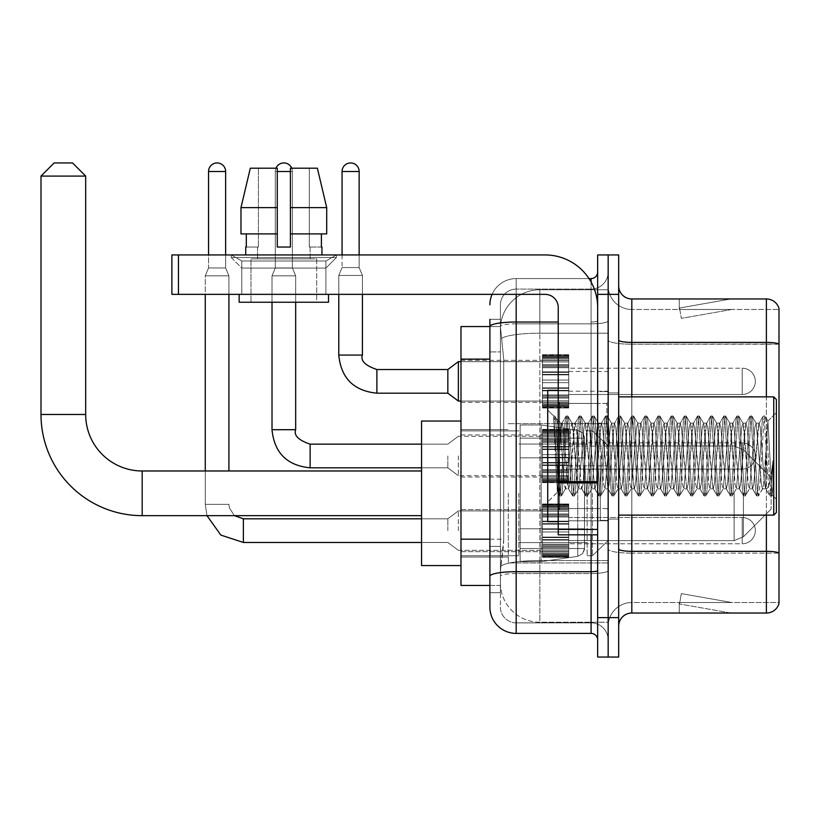 <?xml version="1.0" encoding="UTF-8"?>
<svg xmlns="http://www.w3.org/2000/svg" width="820" height="820" viewBox="0 0 820 820"><rect width="100%" height="100%" fill="white"/><g stroke="black" fill="none" stroke-linecap="round" stroke-linejoin="round"><path stroke-width="0.61" stroke-dasharray="4.1 3.07" d="M608.163 493.312L608.163 562.961L608.163 493.312M508.297 493.312L508.297 562.961L508.297 493.312M542.461 381.351L542.461 355.07L542.461 381.351M460.983 381.351L460.983 360.328L460.983 381.351M542.461 455.992L542.461 429.711L542.461 455.992M460.983 455.992L460.983 434.969L460.983 455.992M542.461 530.632L542.461 504.351L542.461 530.632M460.983 530.632L460.983 551.665L460.983 530.632M568.742 381.351L568.742 355.07L568.742 381.351M568.742 455.992L568.742 429.711L568.742 455.992M568.742 530.632L568.742 504.351L568.742 530.632M608.163 381.351L608.163 391.212L608.163 381.351M608.163 455.992L608.163 520.382L608.163 455.992M608.163 530.632L608.163 540.493L608.163 530.632M489.899 539.16L503.705 539.16L503.449 546.007L500.569 569.664L503.705 539.16L503.705 359.129L503.705 539.16L460.983 539.16L460.983 585.429L500.497 585.429L500.415 582.805A39.421 39.421 0 0 0 539.837 622.226L608.163 622.226L608.163 560.531L608.163 622.226L539.837 622.226L539.837 560.531L539.837 622.226A39.421 39.421 0 0 1 500.415 582.805L500.415 574.789L500.497 585.429L489.899 585.429M500.569 569.664L500.415 574.789L500.569 569.664M460.983 493.312L460.983 565.585L460.983 493.312M539.837 289.757L608.163 289.757L608.163 333.197L608.163 289.757L539.837 289.757A39.421 39.421 0 0 0 500.466 327.098L503.705 359.129L500.466 327.098A39.421 39.421 0 0 1 539.837 289.757L539.837 333.197L608.163 333.197L608.163 560.531L608.163 333.197L539.837 333.197L539.837 289.757A39.421 39.421 0 0 0 500.466 327.098M489.899 319.329L500.415 319.329L500.415 351.903L500.415 319.329L489.899 319.329L489.899 351.903L489.899 326.585L500.497 326.555L460.983 326.555L460.983 539.16M500.415 592.665L489.899 592.665L489.899 351.903L489.899 592.665L500.415 592.665L500.415 546.386L500.415 592.665M489.899 607.118A26.281 26.281 0 0 0 516.18 633.399L516.18 622.882A15.764 15.764 0 0 1 500.415 607.118L500.415 326.585L500.415 607.118A15.764 15.764 0 0 0 516.18 622.882L591.087 622.882L591.087 580.837L591.087 633.399A6.57 6.57 0 0 1 597.657 639.969L597.657 272.014L597.657 639.969M608.163 580.837L608.163 320.886L608.163 580.837M597.657 455.992L597.657 403.43L597.657 455.992M597.657 294.359L597.657 254.938L608.163 254.938L608.163 294.359L608.163 254.938L618.68 254.938L618.68 294.359L608.163 294.359L608.163 617.624L608.163 294.359L597.657 294.359L597.657 617.624L608.163 617.624L608.163 657.056L608.163 617.624L618.68 617.624L618.68 294.359M618.68 617.624L618.68 657.056L597.657 657.056L597.657 617.624M608.163 272.014L608.163 320.886L608.163 272.014A17.087 17.087 0 0 1 591.087 289.101A17.087 17.087 0 0 0 608.163 272.014A17.087 17.087 0 0 1 591.087 289.101L591.087 622.882L516.18 622.882L516.18 573.528L591.087 573.528A17.087 2.962 0 0 0 608.163 570.566A17.087 2.962 0 0 1 591.087 573.528L591.087 289.101L516.18 289.101L591.087 289.101M492.092 294.359A26.281 26.281 0 0 1 516.18 278.585L591.087 278.585A6.57 6.57 0 0 0 597.657 272.014A6.57 6.57 0 0 1 591.087 278.585L591.087 580.837L591.087 573.528L516.18 573.528L516.18 289.101L516.18 323.849L591.087 323.849A17.087 2.962 0 0 0 608.163 320.886A17.087 2.962 0 0 1 591.087 323.849L516.18 323.849L516.18 580.837L516.18 571.704L591.087 571.704A6.57 1.138 0 0 0 597.657 570.566M516.18 633.399L591.087 633.399M558.236 322.024L516.18 322.024A26.281 4.561 180 0 0 489.899 326.585L489.899 576.265A26.281 4.561 180 0 1 516.18 571.704L516.18 278.585A26.281 26.281 0 0 0 489.899 304.876A26.281 26.281 0 0 1 516.18 278.585L588.986 278.585M489.899 576.265L489.899 580.837M500.415 351.903L500.415 546.386L500.415 351.903L489.899 351.903L500.415 351.903M500.415 304.876L500.415 326.585L500.415 304.876A15.764 15.764 0 0 1 516.18 289.101A15.764 15.764 0 0 0 500.415 304.876A15.764 15.764 0 0 1 516.18 289.101M608.163 639.969A17.087 17.087 0 0 0 591.087 622.882A17.087 17.087 0 0 1 608.163 639.969A17.087 17.087 0 0 0 591.087 622.882M618.68 455.992L618.68 392.913L618.68 455.992M600.281 455.992L600.281 520.382L600.281 455.992M608.163 560.46L608.163 340.115L608.163 560.46M779 309.468L779 344.215L631.82 344.215L631.82 309.468L779 309.468L631.82 309.468L631.82 553.162L779 553.162L779 344.215L779 553.162L631.82 553.162L631.82 602.515A23.657 23.657 0 0 0 608.163 626.172A23.657 23.657 0 0 1 631.82 602.515L779 602.515L779 308.422A13.14 13.14 0 0 0 766.382 298.962L766.382 613.032A13.14 13.14 0 0 0 779 603.571L779 560.46L779 602.515L631.82 602.515L631.82 298.962A13.14 13.14 0 0 1 618.68 285.821L618.68 340.115L618.68 285.821M618.68 626.172L618.68 340.115L618.68 626.172A13.14 13.14 0 0 1 631.82 613.032L631.82 553.162A23.657 4.11 0 0 1 608.163 549.051A23.657 4.11 0 0 0 631.82 553.162L631.82 344.215A23.657 4.11 0 0 1 608.163 340.115L608.163 285.821L608.163 340.115A23.657 4.11 0 0 0 631.82 344.215L779 344.041A13.14 2.286 180 0 0 766.382 342.391L631.82 342.391A13.14 2.286 0 0 1 618.68 340.115M729.995 612.868A10.516 10.516 0 0 0 731.819 613.032L679.257 613.032L731.819 613.032A10.516 10.516 0 0 1 729.995 612.868A10.516 10.516 0 0 0 731.819 613.032A10.516 10.516 0 0 1 729.995 612.868A10.516 10.516 0 0 0 731.819 613.032A10.516 10.516 0 0 1 729.995 612.868A10.516 10.516 0 0 0 731.819 613.032A10.516 10.516 0 0 1 729.995 612.868A10.516 10.516 0 0 0 731.819 613.032A10.516 10.516 0 0 1 729.995 612.868A10.516 10.516 0 0 0 731.819 613.032A10.516 10.516 0 0 1 729.995 612.868A10.516 10.516 0 0 0 731.819 613.032A10.516 10.516 0 0 1 729.995 612.868A10.516 10.516 0 0 0 731.819 613.032A10.516 10.516 0 0 1 729.995 612.868A10.516 10.516 0 0 0 731.819 613.032A10.516 10.516 0 0 1 729.995 612.868L679.524 603.971L729.995 612.868M679.257 602.515L679.257 613.032L679.257 602.515L679.78 602.515L679.524 603.971L679.78 602.515L679.257 602.515L679.257 613.032L679.257 602.515L679.78 602.515L679.524 603.971L679.78 602.515L679.257 602.515L679.257 613.032L679.257 602.515L679.78 602.515L679.524 603.971L679.78 602.515L679.257 602.515L679.257 613.032L679.257 602.515L679.78 602.515L679.524 603.971L679.78 602.515L679.257 602.515L679.257 613.032L679.257 602.515L679.78 602.515L679.524 603.971L679.78 602.515L679.257 602.515L679.257 613.032L679.257 602.515L679.78 602.515L679.524 603.971L679.78 602.515L679.257 602.515L679.257 613.032L679.257 602.515L679.78 602.515L679.524 603.971L679.78 602.515L679.257 602.515L679.257 613.032L679.257 602.515L679.78 602.515L679.524 603.971L679.78 602.515L679.257 602.515L679.257 613.032L679.257 602.515L679.78 602.515L679.524 603.971L679.78 602.515L679.257 602.515M766.382 613.032L631.82 613.032M779 308.422A13.14 13.14 0 0 0 766.382 298.962L631.82 298.962M731.819 298.962L679.257 298.962L731.819 298.962A10.516 10.516 0 0 0 729.995 299.115A10.516 10.516 0 0 1 731.819 298.962A10.516 10.516 0 0 0 729.995 299.115A10.516 10.516 0 0 1 731.819 298.962A10.516 10.516 0 0 0 729.995 299.115A10.516 10.516 0 0 1 731.819 298.962A10.516 10.516 0 0 0 729.995 299.115A10.516 10.516 0 0 1 731.819 298.962A10.516 10.516 0 0 0 729.995 299.115A10.516 10.516 0 0 1 731.819 298.962A10.516 10.516 0 0 0 729.995 299.115A10.516 10.516 0 0 1 731.819 298.962A10.516 10.516 0 0 0 729.995 299.115A10.516 10.516 0 0 1 731.819 298.962A10.516 10.516 0 0 0 729.995 299.115A10.516 10.516 0 0 1 731.819 298.962A10.516 10.516 0 0 0 729.995 299.115A10.516 10.516 0 0 1 731.819 298.962M731.819 602.515L679.78 602.515L731.819 602.515L679.78 602.515L731.819 602.515L679.78 602.515L731.819 602.515L679.78 602.515L731.819 602.515L679.78 602.515L731.819 602.515L679.78 602.515L731.819 602.515L679.78 602.515L731.819 602.515L679.78 602.515L731.819 602.515L679.78 602.515L731.819 602.515L681.348 593.618L679.78 602.515L681.348 593.618L679.78 602.515L681.348 593.618L679.78 602.515L681.348 593.618L679.78 602.515L681.348 593.618L679.78 602.515L681.348 593.618L679.78 602.515L681.348 593.618L679.78 602.515L681.348 593.618L679.78 602.515L681.348 593.618L679.78 602.515L681.348 593.618L731.819 602.515M679.78 309.468L679.257 309.468L679.78 309.468L679.257 309.468L679.78 309.468L679.257 309.468L679.78 309.468L679.257 309.468L679.78 309.468L679.257 309.468L679.78 309.468L679.257 309.468L679.78 309.468L679.257 309.468L679.78 309.468L679.257 309.468L679.78 309.468L679.257 309.468L679.78 309.468L679.524 308.012L729.995 299.115L679.524 308.012L679.78 309.468L679.524 308.012L729.995 299.115L679.524 308.012L679.78 309.468L679.524 308.012L729.995 299.115L679.524 308.012L679.78 309.468L679.524 308.012L729.995 299.115L679.524 308.012L679.78 309.468L679.524 308.012L729.995 299.115L679.524 308.012L679.78 309.468L679.524 308.012L729.995 299.115L679.524 308.012L679.78 309.468L679.524 308.012L729.995 299.115L679.524 308.012L679.78 309.468L679.524 308.012L729.995 299.115L679.524 308.012L679.78 309.468L679.524 308.012L729.995 299.115L679.524 308.012L679.78 309.468L731.819 309.468L679.78 309.468L731.819 309.468L679.78 309.468L731.819 309.468L679.78 309.468L731.819 309.468L679.78 309.468L731.819 309.468L679.78 309.468L731.819 309.468L679.78 309.468L731.819 309.468L679.78 309.468L731.819 309.468L679.78 309.468L731.819 309.468L679.78 309.468L681.348 318.375L679.78 309.468M631.82 309.468A23.657 23.657 0 0 1 608.163 285.821A23.657 23.657 0 0 0 631.82 309.468A23.657 23.657 0 0 1 608.163 285.821M679.257 298.962L679.257 309.468L679.257 298.962M731.819 309.468L681.348 318.375L731.819 309.468M241.797 261.006L231.281 254.938L336.415 254.938L231.281 254.938L231.281 257.562L336.415 257.562L231.281 257.562L336.415 257.562L231.281 257.562L241.797 268.079L241.797 294.359L325.899 294.359L241.797 294.359L325.899 294.359L241.797 294.359L325.899 294.359L241.797 294.359L325.899 294.359L241.797 294.359L241.797 261.006L325.899 261.006L336.415 254.938L231.281 254.938L336.415 254.938L336.415 257.562L325.899 268.079L241.797 268.079L325.899 268.079L325.899 294.359L325.899 261.006L241.797 261.006L231.281 254.938L336.415 254.938L231.281 254.938L231.281 257.562L241.797 268.079L241.797 294.359L241.797 261.006L325.899 261.006L336.415 254.938L231.281 254.938L336.415 254.938L336.415 257.562L325.899 268.079L241.797 268.079L325.899 268.079L325.899 294.359L325.899 261.006L241.797 261.006M558.236 455.992L558.236 521.694L558.236 455.992M558.236 534.835L597.657 534.835L558.236 534.835L558.236 529.412L558.236 534.835L597.657 534.835L597.657 307.5A52.562 52.562 0 0 0 545.085 254.938L171.882 254.938L178.452 254.938L171.882 254.938L171.882 294.359L171.882 254.938L171.882 294.359L545.085 294.359A13.14 13.14 0 0 1 558.236 307.5L558.236 534.835M558.236 482.847L597.657 482.847L558.236 482.847L597.657 482.847L597.657 307.5A52.562 52.562 0 0 0 545.085 254.938L178.452 254.938L178.452 294.359L545.085 294.359A13.14 13.14 0 0 1 558.236 307.5L558.236 481.699L597.657 481.699L597.657 534.835L597.657 307.5A52.562 52.562 0 0 0 545.085 254.938L178.452 254.938L178.452 294.359L171.882 294.359L545.085 294.359A13.14 13.14 0 0 1 558.236 307.5L558.236 481.699L597.657 481.699L597.657 307.5M316.694 258.874L316.694 302.242L250.992 302.242L316.694 302.242L250.992 302.242L316.694 302.242L316.694 258.874L250.992 258.874L250.992 302.242L250.992 258.874L316.694 258.874M245.733 247.056L246.307 247.056L246.307 233.915L277.273 233.915L277.273 207.624L240.977 207.624L277.273 207.624L277.273 168.202L250.315 168.202L277.273 168.202L258.402 168.202L258.402 247.056L258.402 168.202L277.273 168.202L277.273 247.056L277.273 233.915L277.273 247.056L290.413 247.056L277.273 247.056L290.413 247.056L290.413 168.202L309.294 168.202L309.294 247.056L310.124 247.056L309.294 247.056L309.294 168.202L317.371 168.202L290.413 168.202L290.413 233.915L321.389 233.915L321.389 247.056L321.389 233.915L290.413 233.915L326.708 233.915L290.413 233.915L290.413 207.624L326.708 207.624L326.708 233.915L326.708 207.624L290.413 207.624L290.413 168.202L317.371 168.202L290.413 168.202L290.413 247.056L290.413 233.915L290.413 247.056L277.273 247.056L277.273 168.202L277.273 233.915L240.977 233.915L240.977 207.624L240.977 233.915L246.307 233.915L245.733 254.938L321.952 254.938L245.733 254.938M321.952 247.056L309.294 247.056L310.124 247.056L310.124 258.874L257.562 258.874L310.124 258.874L257.562 258.874L310.124 258.874L310.124 247.056L309.294 247.056L321.952 247.056L321.952 254.938M257.562 247.056L257.562 258.874L257.562 247.056L258.402 247.056L246.307 247.056L258.402 247.056L258.402 168.202L250.315 168.202L277.273 168.202L277.273 247.056L277.273 233.915L240.977 233.915L277.273 233.915L240.977 233.915L246.307 233.915L246.307 247.056L257.562 247.056M328.523 294.359L239.163 294.359L239.163 302.242L328.523 302.242L239.163 302.242L328.523 302.242L328.523 294.359L239.163 294.359M290.413 207.624L326.708 207.624L317.371 168.202L309.294 168.202L309.294 247.056L309.294 168.202L317.371 168.202L290.413 168.202L309.294 168.202L290.413 168.202L290.413 233.915L326.708 233.915M290.413 233.915L290.413 247.056L277.273 247.056L277.273 168.202L250.315 168.202L240.977 207.624L240.977 233.915L277.273 233.915L277.273 168.202L250.315 168.202L258.402 168.202L258.402 247.056L246.307 247.056M776.376 455.992L776.376 512.5L776.376 399.483L776.376 499.359L776.376 399.483L773.742 396.859L773.742 515.124L773.742 396.859L773.742 515.124L776.376 512.5L776.376 455.992M558.236 521.694L547.719 521.694L547.719 390.289L547.719 501.983L547.719 390.289L558.236 390.289M553.746 417.964L553.746 416.027L547.719 410L553.746 416.027L554.72 416.027L553.746 420.158L556.042 418.323L556.565 419.03L560.859 437.613L560.859 423.14L560.859 437.613L562.11 455.992L560.859 437.613L556.565 419.03L556.042 418.323L553.746 420.158L553.746 416.027L554.72 416.027L553.746 420.158L555.406 455.992L554.166 421.377L558.553 490.606L559.435 495.782L553.746 417.964M560.859 428.932L560.859 423.14L556.042 418.323L560.859 423.14L562.11 423.14L560.859 428.932L557.487 492.215L555.406 455.992L557.344 492.174L559.64 495.956L557.344 492.174L547.719 501.983L557.487 492.215L559.568 455.992L559.547 508.554L559.547 403.43L559.547 508.554L559.547 403.43L559.547 455.992L560.859 423.14L562.11 423.14L560.859 428.932M578.53 455.992L576.347 427.538L574.994 423.356L569.777 484.446L568.424 488.628L563.207 427.538L562.11 423.14L563.207 427.538L567.583 484.446L568.424 488.628L572.575 495.782L571.694 490.606L567.307 421.377L566.21 416.027L565.124 421.377L560.736 490.606L559.64 495.956L561.29 495.956L560.193 490.606L555.806 421.377L554.72 416.027L556.565 419.03L554.925 416.201L555.806 421.377L560.193 490.606L561.495 495.782L559.64 495.956L560.736 490.606L565.124 421.377L566.005 416.201L567.86 416.027L566.764 421.377L562.376 490.606L561.495 495.782L565.646 488.628L564.293 484.446L562.11 455.992L564.293 484.446L565.39 488.843L568.68 488.843L572.575 495.782L571.694 490.606L567.307 421.377L566.21 416.027L567.86 416.027L566.764 421.377L562.376 490.606L561.495 495.782L565.39 488.843L568.68 488.843L569.777 484.446L574.154 427.538L574.994 423.356L579.145 416.201L578.264 421.377L573.877 490.606L572.575 495.782L574.43 495.956L573.334 490.606L568.957 421.377L567.86 416.027L572.216 423.356L570.864 427.538L565.646 488.628L570.864 427.538L571.96 423.14L575.25 423.14L579.145 416.201L578.264 421.377L573.877 490.606L572.78 495.956L574.43 495.956L573.334 490.606L568.957 421.377L568.065 416.201L571.96 423.14L575.25 423.14L576.347 427.538L581.575 488.628L578.53 455.992M575.25 455.992L573.057 427.538L572.216 423.356L577.444 484.446L578.53 488.843L577.444 484.446L575.25 455.992M591.671 455.992L589.488 427.538L588.145 423.356L582.918 484.446L581.575 488.628L585.716 495.782L584.834 490.606L580.447 421.377L579.145 416.201L581.001 416.027L579.904 421.377L575.527 490.606L574.43 495.956L578.787 488.628L581.821 488.843L585.716 495.782L584.834 490.606L580.447 421.377L579.351 416.027L581.001 416.027L579.904 421.377L575.527 490.606L574.635 495.782L578.53 488.843L581.821 488.843L582.918 484.446L587.294 427.538L588.145 423.356L592.286 416.201L591.404 421.377L587.018 490.606L585.716 495.782L587.571 495.956L586.474 490.606L582.097 421.377L581.001 416.027L585.357 423.356L584.014 427.538L578.787 488.628L584.014 427.538L585.101 423.14L588.391 423.14L592.286 416.201L591.404 421.377L587.018 490.606L585.921 495.956L587.571 495.956L586.474 490.606L582.097 421.377L581.206 416.201L585.101 423.14L588.391 423.14L589.488 427.538L594.715 488.628L591.671 455.992M588.391 455.992L586.197 427.538L585.357 423.356L590.584 484.446L591.671 488.843L590.584 484.446L588.391 455.992M604.811 455.992L602.628 427.538L601.285 423.356L596.058 484.446L594.715 488.628L598.856 495.782L597.975 490.606L593.588 421.377L592.286 416.201L594.141 416.027L593.044 421.377L588.668 490.606L587.571 495.956L591.927 488.628L594.961 488.843L598.856 495.782L597.975 490.606L593.588 421.377L592.501 416.027L594.141 416.027L593.044 421.377L588.668 490.606L587.776 495.782L591.671 488.843L594.961 488.843L596.058 484.446L600.435 427.538L601.285 423.356L605.426 416.201L604.545 421.377L600.158 490.606L598.856 495.782L600.711 495.956L599.615 490.606L595.238 421.377L594.141 416.027L598.497 423.356L597.155 427.538L591.927 488.628L597.155 427.538L598.241 423.14L601.531 423.14L605.426 416.201L604.545 421.377L600.158 490.606L599.072 495.956L600.711 495.956L599.615 490.606L595.238 421.377L594.346 416.201L598.241 423.14L601.531 423.14L602.628 427.538L607.856 488.628L604.811 455.992M601.531 455.992L599.338 427.538L598.497 423.356L603.725 484.446L604.811 488.843L603.725 484.446L601.531 455.992M617.952 455.992L615.769 427.538L614.426 423.356L609.198 484.446L607.856 488.628L611.997 495.782L611.115 490.606L606.728 421.377L605.426 416.201L607.282 416.027L606.185 421.377L601.808 490.606L600.711 495.956L605.068 488.628L608.102 488.843L611.997 495.782L611.115 490.606L606.728 421.377L605.642 416.027L607.282 416.027L606.185 421.377L601.808 490.606L600.916 495.782L604.811 488.843L608.102 488.843L609.198 484.446L613.575 427.538L614.426 423.356L618.577 416.201L617.685 421.377L613.298 490.606L611.997 495.782L613.852 495.956L612.755 490.606L608.378 421.377L607.282 416.027L611.638 423.356L610.295 427.538L605.068 488.628L610.295 427.538L611.382 423.14L614.672 423.14L618.577 416.201L617.685 421.377L613.298 490.606L612.212 495.956L613.852 495.956L612.755 490.606L608.378 421.377L607.487 416.201L611.382 423.14L614.672 423.14L615.769 427.538L620.996 488.628L617.952 455.992M614.672 455.992L612.478 427.538L611.638 423.356L616.865 484.446L617.952 488.843L616.865 484.446L614.672 455.992M631.103 455.992L628.909 427.538L627.566 423.356L622.339 484.446L620.996 488.628L625.147 495.782L624.256 490.606L619.869 421.377L618.577 416.201L620.422 416.027L619.325 421.377L614.949 490.606L613.852 495.956L618.208 488.628L621.242 488.843L625.147 495.782L624.256 490.606L619.869 421.377L618.782 416.027L620.422 416.027L619.325 421.377L614.949 490.606L614.057 495.782L617.952 488.843L621.242 488.843L622.339 484.446L626.716 427.538L627.566 423.356L631.718 416.201L630.826 421.377L626.439 490.606L625.147 495.782L626.992 495.956L625.896 490.606L621.519 421.377L620.422 416.027L624.778 423.356L623.436 427.538L618.208 488.628L623.436 427.538L624.532 423.14L627.812 423.14L631.718 416.201L630.826 421.377L626.439 490.606L625.352 495.956L626.992 495.956L625.896 490.606L621.519 421.377L620.627 416.201L624.532 423.14L627.812 423.14L628.909 427.538L634.137 488.628L631.103 455.992M627.812 455.992L625.619 427.538L624.778 423.356L630.006 484.446L631.103 488.843L630.006 484.446L627.812 455.992M644.243 455.992L642.05 427.538L640.707 423.356L635.479 484.446L634.137 488.628L638.288 495.782L637.396 490.606L633.019 421.377L631.718 416.201L633.563 416.027L632.466 421.377L628.089 490.606L626.992 495.956L631.349 488.628L634.383 488.843L638.288 495.782L637.396 490.606L633.019 421.377L631.923 416.027L633.563 416.027L632.466 421.377L628.089 490.606L627.197 495.782L631.103 488.843L634.383 488.843L635.479 484.446L639.856 427.538L640.707 423.356L644.858 416.201L643.966 421.377L639.59 490.606L638.288 495.782L640.133 495.956L639.036 490.606L634.659 421.377L633.563 416.027L637.919 423.356L636.576 427.538L631.349 488.628L636.576 427.538L637.673 423.14L640.953 423.14L644.858 416.201L643.966 421.377L639.59 490.606L638.493 495.956L640.133 495.956L639.036 490.606L634.659 421.377L633.768 416.201L637.673 423.14L640.953 423.14L642.05 427.538L647.277 488.628L644.243 455.992M640.953 455.992L637.919 423.356L643.146 484.446L644.243 488.843L643.146 484.446L640.953 455.992M657.384 455.992L655.19 427.538L653.847 423.356L648.62 484.446L647.277 488.628L651.428 495.782L650.537 490.606L646.16 421.377L644.858 416.201L646.703 416.027L645.606 421.377L641.23 490.606L640.133 495.956L644.489 488.628L647.523 488.843L651.428 495.782L650.537 490.606L646.16 421.377L645.063 416.027L646.703 416.027L645.606 421.377L641.23 490.606L640.338 495.782L644.243 488.843L647.523 488.843L648.62 484.446L652.997 427.538L653.847 423.356L657.999 416.201L657.107 421.377L652.73 490.606L651.428 495.782L653.274 495.956L652.177 490.606L647.8 421.377L646.703 416.027L651.059 423.356L649.717 427.538L644.489 488.628L649.717 427.538L650.813 423.14L654.093 423.14L657.999 416.201L657.107 421.377L652.73 490.606L651.633 495.956L653.274 495.956L652.177 490.606L647.8 421.377L646.908 416.201L650.813 423.14L654.093 423.14L655.19 427.538L660.418 488.628L657.384 455.992M654.093 455.992L651.9 427.538L651.059 423.356L656.287 484.446L657.384 488.843L656.287 484.446L654.093 455.992M670.524 455.992L668.331 427.538L666.988 423.356L661.76 484.446L660.418 488.628L664.569 495.782L663.677 490.606L659.3 421.377L657.999 416.201L659.844 416.027L658.747 421.377L654.37 490.606L653.274 495.956L657.63 488.628L660.664 488.843L664.569 495.782L663.677 490.606L659.3 421.377L658.204 416.027L659.844 416.027L658.747 421.377L654.37 490.606L653.478 495.782L657.384 488.843L660.664 488.843L661.76 484.446L666.137 427.538L666.988 423.356L671.139 416.201L670.247 421.377L665.871 490.606L664.569 495.782L666.414 495.956L665.317 490.606L660.941 421.377L659.844 416.027L664.2 423.356L662.857 427.538L657.63 488.628L662.857 427.538L663.954 423.14L667.234 423.14L671.139 416.201L670.247 421.377L665.871 490.606L664.774 495.956L666.414 495.956L665.317 490.606L660.941 421.377L660.049 416.201L663.954 423.14L667.234 423.14L668.331 427.538L673.558 488.628L670.524 455.992M667.234 455.992L665.051 427.538L664.2 423.356L669.428 484.446L670.524 488.843L669.428 484.446L667.234 455.992M683.665 455.992L681.471 427.538L680.128 423.356L674.901 484.446L673.558 488.628L677.709 495.782L676.818 490.606L672.441 421.377L671.139 416.201L672.984 416.027L671.887 421.377L667.511 490.606L666.414 495.956L670.77 488.628L673.804 488.843L677.709 495.782L676.818 490.606L672.441 421.377L671.344 416.027L672.984 416.027L671.887 421.377L667.511 490.606L666.619 495.782L670.524 488.843L673.804 488.843L674.901 484.446L679.278 427.538L680.128 423.356L684.28 416.201L683.388 421.377L679.011 490.606L677.709 495.782L679.554 495.956L678.458 490.606L674.081 421.377L672.984 416.027L677.341 423.356L675.998 427.538L670.77 488.628L675.998 427.538L677.095 423.14L680.374 423.14L684.28 416.201L683.388 421.377L679.011 490.606L677.914 495.956L679.554 495.956L678.458 490.606L674.081 421.377L673.189 416.201L677.095 423.14L680.374 423.14L681.471 427.538L686.699 488.628L683.665 455.992M680.374 455.992L678.191 427.538L677.341 423.356L682.568 484.446L683.665 488.843L682.568 484.446L680.374 455.992M696.805 455.992L694.612 427.538L693.269 423.356L688.041 484.446L686.699 488.628L690.85 495.782L689.958 490.606L685.582 421.377L684.28 416.201L686.125 416.027L685.028 421.377L680.651 490.606L679.554 495.956L683.911 488.628L686.945 488.843L690.85 495.782L689.958 490.606L685.582 421.377L684.485 416.027L686.125 416.027L685.028 421.377L680.651 490.606L679.759 495.782L683.665 488.843L686.945 488.843L688.041 484.446L692.418 427.538L693.269 423.356L697.42 416.201L696.528 421.377L692.152 490.606L690.85 495.782L692.695 495.956L691.598 490.606L687.221 421.377L686.125 416.027L690.481 423.356L689.138 427.538L683.911 488.628L689.138 427.538L690.235 423.14L693.515 423.14L697.42 416.201L696.528 421.377L692.152 490.606L691.055 495.956L692.695 495.956L691.598 490.606L687.221 421.377L686.33 416.201L690.235 423.14L693.515 423.14L694.612 427.538L699.839 488.628L696.805 455.992M693.515 455.992L691.332 427.538L690.481 423.356L695.708 484.446L696.805 488.843L695.708 484.446L693.515 455.992M709.946 455.992L707.752 427.538L706.409 423.356L701.182 484.446L699.839 488.628L703.99 495.782L703.099 490.606L698.722 421.377L697.42 416.201L699.265 416.027L698.168 421.377L693.792 490.606L692.695 495.956L697.051 488.628L700.085 488.843L703.99 495.782L703.099 490.606L698.722 421.377L697.625 416.027L699.265 416.027L698.168 421.377L693.792 490.606L692.9 495.782L696.805 488.843L700.085 488.843L701.182 484.446L705.569 427.538L706.409 423.356L710.561 416.201L709.669 421.377L705.292 490.606L703.99 495.782L705.835 495.956L704.739 490.606L700.362 421.377L699.265 416.027L703.621 423.356L702.279 427.538L697.051 488.628L702.279 427.538L703.375 423.14L706.655 423.14L710.561 416.201L709.669 421.377L705.292 490.606L704.195 495.956L705.835 495.956L704.739 490.606L700.362 421.377L699.47 416.201L703.375 423.14L706.655 423.14L707.752 427.538L712.98 488.628L709.946 455.992M706.655 455.992L704.472 427.538L703.621 423.356L708.849 484.446L709.946 488.843L708.849 484.446L706.655 455.992M723.086 455.992L720.893 427.538L719.55 423.356L714.322 484.446L712.98 488.628L717.131 495.782L716.239 490.606L711.862 421.377L710.561 416.201L712.406 416.027L711.309 421.377L706.932 490.606L705.835 495.956L710.192 488.628L713.226 488.843L717.131 495.782L716.239 490.606L711.862 421.377L710.766 416.027L712.406 416.027L711.309 421.377L706.932 490.606L706.04 495.782L709.946 488.843L713.226 488.843L714.322 484.446L718.709 427.538L719.55 423.356L723.701 416.201L722.809 421.377L718.433 490.606L717.131 495.782L718.976 495.956L717.879 490.606L713.502 421.377L712.406 416.027L716.762 423.356L715.419 427.538L710.192 488.628L715.419 427.538L716.516 423.14L719.796 423.14L723.701 416.201L722.809 421.377L718.433 490.606L717.336 495.956L718.976 495.956L717.879 490.606L713.502 421.377L712.611 416.201L716.516 423.14L719.796 423.14L720.893 427.538L726.12 488.628L723.086 455.992M719.796 455.992L717.613 427.538L716.762 423.356L721.989 484.446L723.086 488.843L721.989 484.446L719.796 455.992M736.227 455.992L734.033 427.538L732.691 423.356L727.463 484.446L726.12 488.628L730.271 495.782L729.38 490.606L725.003 421.377L723.701 416.201L725.546 416.027L724.449 421.377L720.073 490.606L718.976 495.956L723.332 488.628L726.366 488.843L730.271 495.782L729.38 490.606L725.003 421.377L723.906 416.027L725.546 416.027L724.449 421.377L720.073 490.606L719.181 495.782L723.086 488.843L726.366 488.843L727.463 484.446L731.85 427.538L732.691 423.356L736.842 416.201L735.95 421.377L731.573 490.606L730.271 495.782L732.116 495.956L731.02 490.606L726.643 421.377L725.546 416.027L729.902 423.356L728.56 427.538L723.332 488.628L728.56 427.538L729.656 423.14L732.936 423.14L736.842 416.201L735.95 421.377L731.573 490.606L730.476 495.956L732.116 495.956L731.02 490.606L726.643 421.377L725.751 416.201L729.656 423.14L732.936 423.14L734.033 427.538L739.261 488.628L736.227 455.992M732.936 455.992L730.753 427.538L729.902 423.356L735.13 484.446L736.227 488.843L735.13 484.446L732.936 455.992M749.367 455.992L747.174 427.538L745.831 423.356L740.603 484.446L739.261 488.628L743.412 495.782L742.52 490.606L738.143 421.377L736.842 416.201L738.687 416.027L737.6 421.377L733.213 490.606L732.116 495.956L736.473 488.628L739.507 488.843L743.412 495.782L742.52 490.606L738.143 421.377L737.047 416.027L738.687 416.027L737.6 421.377L733.213 490.606L732.322 495.782L736.227 488.843L739.507 488.843L740.603 484.446L744.99 427.538L745.831 423.356L749.982 416.201L749.091 421.377L744.714 490.606L743.412 495.782L745.257 495.956L744.17 490.606L739.783 421.377L738.687 416.027L743.043 423.356L741.7 427.538L736.473 488.628L741.7 427.538L742.797 423.14L746.077 423.14L749.982 416.201L749.091 421.377L744.714 490.606L743.617 495.956L745.257 495.956L744.17 490.606L739.783 421.377L738.892 416.201L742.797 423.14L746.077 423.14L747.174 427.538L752.401 488.628L749.367 455.992M746.077 455.992L743.894 427.538L743.043 423.356L748.27 484.446L749.367 488.843L748.27 484.446L746.077 455.992M762.508 455.992L760.314 427.538L758.971 423.356L753.744 484.446L752.401 488.628L756.553 495.782L755.661 490.606L751.284 421.377L749.982 416.201L751.827 416.027L750.741 421.377L746.354 490.606L745.257 495.956L749.613 488.628L752.657 488.843L756.553 495.782L755.661 490.606L751.284 421.377L750.187 416.027L751.827 416.027L750.741 421.377L746.354 490.606L745.462 495.782L749.367 488.843L752.657 488.843L753.744 484.446L758.131 427.538L758.971 423.356L763.123 416.201L762.231 421.377L757.854 490.606L756.553 495.782L758.397 495.956L757.311 490.606L752.924 421.377L751.827 416.027L756.183 423.356L754.841 427.538L749.613 488.628L754.841 427.538L755.937 423.14L759.228 423.14L763.123 416.201L762.231 421.377L757.854 490.606L756.757 495.956L758.397 495.956L757.311 490.606L752.924 421.377L752.032 416.201L755.937 423.14L759.228 423.14L760.314 427.538L762.508 455.992C763.604 475.948 764.701 486.895 765.798 488.843L765.798 455.992L763.604 484.446L762.508 488.843L761.411 484.446L756.183 423.356L761.411 484.446L762.508 488.843L765.798 488.843L769.693 495.782L768.801 490.606L764.424 421.377L763.328 416.027L764.968 416.027L763.881 421.377L759.494 490.606L758.397 495.956L762.508 488.843L765.798 488.843L765.798 455.992L767.879 421.07L772.061 495.065L772.952 487.018L772.952 460.779C770.759 480.335 768.371 489.694 765.798 488.843L769.693 495.782L768.801 490.606L764.424 421.377L763.328 416.027L764.968 416.027L763.881 421.377L759.494 490.606L758.613 495.782L762.754 488.628L763.604 484.446L767.879 421.07L772.061 495.065L772.952 487.018L771.753 495.782L770.451 490.606L766.064 421.377L764.968 416.027L766.064 421.377L770.451 490.606L771.753 495.782L772.952 487.018L772.952 460.779L770.995 490.606L769.693 495.782L771.538 495.956L769.898 495.956L770.995 490.606L772.952 460.779C770.759 480.335 768.371 489.694 765.798 488.843C764.701 486.895 763.604 475.948 762.508 455.992M460.983 565.585L421.562 565.585L460.983 565.585L421.562 565.585L421.562 421.039L421.562 565.585L421.562 421.039L421.562 565.585L421.562 421.039L421.562 565.585L421.562 470.977L142.188 470.977L142.188 515.657A101.188 101.188 0 0 1 41 414.469L41 176.085L85.68 176.085L41 176.085L85.68 176.085L41 176.085L85.68 176.085L41 176.085L85.68 176.085L72.539 162.944L54.14 162.944L72.539 162.944L85.68 176.085L85.68 414.469L85.68 176.085L72.539 162.944L54.14 162.944L41 176.085L54.14 162.944L72.539 162.944L54.14 162.944L72.539 162.944L54.14 162.944L41 176.085L41 414.469L41 176.085M460.983 421.039L421.562 421.039L460.983 421.039L421.562 421.039L421.562 493.312L421.562 470.977L142.188 470.977A56.508 56.508 0 0 1 85.68 414.469L85.68 176.085M771.118 493.312L771.118 509.087L771.118 493.312M592.399 493.312L592.399 555.734L592.399 493.312M587.14 493.312L587.14 555.734L587.14 493.312M518.804 493.312L518.804 555.734L518.804 493.312M520.126 457.837L520.126 561.649L520.126 528.797L584.516 528.797L584.516 548.508L584.516 438.126L584.516 457.837L520.126 457.837L520.126 438.126L520.126 548.508L520.126 528.797L584.516 528.797L584.516 438.126L584.516 457.837L520.126 457.837L520.126 424.985L520.126 561.649L520.126 528.797L584.516 528.797L584.516 438.126L584.516 457.837L520.126 457.837L520.126 438.126L520.126 548.508L520.126 528.797L541.149 528.797L541.149 424.985L541.149 457.837L520.126 457.837L520.126 424.985L520.126 561.649L520.126 528.797L584.516 528.797L584.516 438.126L584.516 457.837L520.126 457.837L520.126 438.126L520.126 548.508L520.126 528.797L584.516 528.797L584.516 548.518L520.126 548.508L520.126 528.797L584.516 528.797L584.516 548.518L520.126 548.508L520.126 424.985L520.126 561.649L520.126 528.797L541.149 528.797L541.149 561.649L541.149 424.985L541.149 457.837L520.126 457.837L584.516 457.837L541.149 457.837L541.149 424.985L541.149 457.837L577.762 457.837L577.762 430.305L577.762 556.319L577.762 528.797L584.516 528.797L584.516 548.518L520.126 548.508L584.516 548.508L582.6 553.674L577.762 556.319L577.762 528.797L584.516 528.797L584.393 549.882L582.6 553.674L577.762 556.319L577.762 528.797L541.149 528.797L541.149 561.649L541.149 424.985L541.149 561.649L541.149 528.797L577.762 528.797L577.762 556.319L541.149 561.649L520.126 561.649L541.149 561.649L577.762 556.319L582.6 553.674L584.516 548.518L582.6 553.674L577.762 556.319L541.149 561.649L520.126 561.649L541.149 561.649L577.762 556.319L577.762 430.305L577.762 556.319L577.762 430.305L582.6 432.96L584.516 438.106L584.516 457.837L520.126 457.837M142.188 515.657A101.188 101.188 0 0 1 41 414.469L85.68 414.469L41 414.469A101.188 101.188 0 0 0 142.188 515.657L421.562 515.657M421.562 470.977L142.188 470.977A56.508 56.508 0 0 1 85.68 414.469L41 414.469M142.188 470.977A56.508 56.508 0 0 1 85.68 414.469M584.516 457.837L577.762 457.837L577.762 430.305L541.149 424.985L520.126 424.985L541.149 424.985L577.762 430.305L582.6 432.96L584.393 436.742L584.516 457.837L584.393 436.742L582.6 432.96L577.762 430.305L541.149 424.985L520.126 424.985L541.149 424.985L577.762 430.305L582.6 432.96L584.393 436.742L584.516 457.837M742.202 543.773A13.14 13.14 0 0 0 755.343 530.632A13.14 13.14 0 0 0 742.202 517.492A13.14 13.14 0 0 1 755.343 530.632A13.14 13.14 0 0 1 742.202 543.773A13.14 13.14 0 0 0 755.343 530.632A13.14 13.14 0 0 0 742.202 517.492A13.14 13.14 0 0 1 755.343 530.632A13.14 13.14 0 0 1 742.202 543.773A13.14 13.14 0 0 0 755.343 530.632A13.14 13.14 0 0 0 742.202 517.492A13.14 13.14 0 0 1 755.343 530.632A13.14 13.14 0 0 1 742.202 543.773A13.14 13.14 0 0 0 755.343 530.632A13.14 13.14 0 0 0 742.202 517.492A13.14 13.14 0 0 1 755.343 530.632A13.14 13.14 0 0 1 742.202 543.773L742.202 517.492L742.202 543.773L742.202 517.492L742.202 543.773L742.202 517.492L742.202 543.773L742.202 517.492L742.202 543.773L742.202 517.492L742.202 543.773L742.202 517.492L742.202 543.773L742.202 517.492L742.202 543.773L742.202 517.492L742.202 543.773L568.742 543.773L742.202 543.773M225.633 171.493L225.633 267.945L225.633 171.493L225.633 267.945L225.633 171.493L225.633 267.945L225.633 171.493L208.546 171.493A8.538 8.538 0 0 1 217.085 162.944A8.538 8.538 0 0 1 225.633 171.493A8.538 8.538 0 0 0 217.085 162.944A8.538 8.538 0 0 0 208.546 171.493A8.538 8.538 0 0 1 217.085 162.944A8.538 8.538 0 0 1 225.633 171.493A8.538 8.538 0 0 0 217.085 162.944A8.538 8.538 0 0 0 208.546 171.493A8.538 8.538 0 0 1 217.085 162.944A8.538 8.538 0 0 1 225.633 171.493A8.538 8.538 0 0 0 217.085 162.944A8.538 8.538 0 0 0 208.546 171.493A8.538 8.538 0 0 1 217.085 162.944A8.538 8.538 0 0 1 225.633 171.493L225.633 267.945L208.546 267.945L225.633 267.945L208.546 267.945L225.633 267.945L208.546 267.945L225.633 267.945L208.546 267.945L225.633 267.945L208.546 267.945L225.633 267.945L208.546 267.945L225.633 267.945L208.546 267.945L225.633 267.945L228.913 275.827L205.266 275.827L228.913 275.827L205.266 275.827L228.913 275.827L205.266 275.827L228.913 275.827L205.266 275.827L228.913 275.827L205.266 275.827L228.913 275.827L205.266 275.827L228.913 275.827L205.266 275.827L228.913 275.827L228.913 470.977M447.843 530.632L447.843 518.804L447.843 530.632M458.359 530.632L458.359 510.921L458.359 530.632M205.266 470.977L205.266 504.351L228.913 504.351L205.266 504.351L228.913 504.351L205.266 504.351L228.913 504.351L205.266 504.351L228.913 504.351L205.266 504.351L228.913 504.351L205.266 504.351L228.913 504.351L205.266 504.351L228.913 504.351L205.266 504.351L228.913 504.351L205.266 504.351L205.266 275.827L217.085 275.827L205.266 275.827L205.266 504.351L205.266 294.359M208.546 171.493L208.546 267.945L217.085 267.945L208.546 267.945L205.266 275.827L208.546 267.945L205.266 275.827L208.546 267.945L205.266 275.827L208.546 267.945L205.266 275.827L208.546 267.945L208.546 171.493L208.546 254.938M542.461 556.38L542.461 554.791L542.461 557.282L542.461 556.38L568.742 556.38L568.742 553.971L542.461 553.971L542.461 555.57L542.461 553.971L568.742 553.971L568.742 557.282L568.742 553.971L568.742 555.57L568.742 553.971L542.461 553.971L542.461 554.791L568.742 554.791L568.742 557.282L568.742 552.967L568.742 555.57L568.742 553.971L542.461 553.971L542.461 555.57L542.461 552.967L542.461 555.57L568.742 555.57L568.742 551.604L568.742 557.282L568.742 550.066L568.742 555.57L568.742 553.971L542.461 553.971L568.742 553.971L568.742 557.282L568.742 550.066L568.742 555.57L568.742 553.971L542.461 553.971L542.461 554.791L568.742 554.791L568.742 557.282L568.742 547.36L568.742 555.57L568.742 553.971L542.461 553.971L542.461 555.57L568.742 555.57L568.742 546.376L568.742 557.282L568.742 555.601L568.742 557.282L568.742 556.38L542.461 556.38L542.461 554.791L542.461 557.282L542.461 555.601L542.461 557.282L568.742 557.282L568.742 555.601L568.742 557.282L542.461 557.282L542.461 556.38L568.742 556.38L542.461 556.38L542.461 553.971L568.742 553.971L568.742 555.57L568.742 544.244L568.742 555.57L568.742 553.971L542.461 553.971L542.461 554.791L568.742 554.791L542.461 554.791L542.461 557.282L542.461 555.601L568.742 555.601L542.461 555.601L542.461 557.282L568.742 557.282L542.461 557.282L542.461 556.38L568.742 556.38L542.461 556.38L542.461 553.971L542.461 555.57L542.461 553.971L568.742 553.971L568.742 554.791L542.461 554.791L568.742 554.791L542.461 554.791L542.461 557.282L542.461 555.601L568.742 555.601L542.461 555.601L542.461 557.282L568.742 557.282L542.461 557.282L542.461 556.38L568.742 556.38L542.461 556.38L542.461 553.971L542.461 554.791L568.742 554.791L542.461 554.791L542.461 557.282L542.461 555.601L568.742 555.601L542.461 555.601L542.461 557.282L568.742 557.282L542.461 557.282L542.461 556.38L568.742 556.38L542.461 556.38L542.461 551.604L542.461 552.967L568.742 552.967L568.742 544.244L568.742 555.57L568.742 540.114L568.742 552.967L542.461 552.967L542.461 555.57L568.742 555.57L542.461 555.57L542.461 553.971L568.742 553.971L568.742 555.57L542.461 555.57L542.461 550.066L542.461 551.604L568.742 551.604L568.742 539.601L568.742 551.604L542.461 551.604L542.461 552.967L568.742 552.967L542.461 552.967L542.461 555.57L568.742 555.57L542.461 555.57L542.461 553.971L542.461 554.791L568.742 554.791L542.461 554.791L542.461 557.282L542.461 555.601L568.742 555.601L542.461 555.601L542.461 557.282L568.742 557.282L542.461 557.282L542.461 556.38L568.742 556.38L542.461 556.38L542.461 550.066L542.461 551.419L542.461 550.066L568.742 550.066L568.742 551.419L568.742 537.1L568.742 551.419L568.742 550.066L542.461 550.066L542.461 551.604L568.742 551.604L542.461 551.604L542.461 552.967L568.742 552.967L542.461 552.967L542.461 555.57L568.742 555.57L542.461 555.57L542.461 553.971L568.742 553.971L542.461 553.971L542.461 554.791L568.742 554.791L542.461 554.791L542.461 557.282L542.461 555.601L568.742 555.601L542.461 555.601L542.461 557.282L568.742 557.282L542.461 557.282L542.461 556.38L568.742 556.38L542.461 556.38L542.461 547.36L542.461 551.419L568.742 551.419L568.742 537.1L568.742 551.419L542.461 551.419L542.461 550.066L568.742 550.066L542.461 550.066L542.461 551.604L568.742 551.604L542.461 551.604L542.461 552.967L568.742 552.967L542.461 552.967L542.461 555.57L568.742 555.57L542.461 555.57L542.461 553.971L568.742 553.971L568.742 554.791L542.461 554.791L542.461 557.282L542.461 555.601L568.742 555.601L542.461 555.601L542.461 557.282L568.742 557.282L542.461 557.282L542.461 556.38L568.742 556.38L542.461 556.38M542.461 546.376L542.461 544.244L542.461 546.376L568.742 546.376L568.742 531.944L568.742 547.36L568.742 529.32L568.742 546.376L542.461 546.376L542.461 547.36L568.742 547.36L542.461 547.36L542.461 551.419L542.461 544.244L542.461 545.228L542.461 544.244L568.742 544.244L568.742 545.228L568.742 523.652L568.742 545.228L568.742 544.244L542.461 544.244L542.461 546.376L568.742 546.376L542.461 546.376L542.461 547.36L568.742 547.36L542.461 547.36L542.461 551.419L568.742 551.419L542.461 551.419L542.461 540.114L542.461 545.228L568.742 545.228L568.742 523.652L568.742 545.228L542.461 545.228L542.461 544.244L568.742 544.244L542.461 544.244L542.461 546.376L568.742 546.376L542.461 546.376L542.461 547.36L568.742 547.36L542.461 547.36L542.461 551.419L568.742 551.419L542.461 551.419L542.461 550.066L568.742 550.066L542.461 550.066L542.461 539.601L568.742 540.114L568.742 521.674L568.742 540.114L542.461 540.114L542.461 545.228L568.742 545.228L542.461 545.228L542.461 544.244L568.742 544.244L542.461 544.244L542.461 546.376L568.742 546.376L542.461 546.376L542.461 547.36L568.742 547.36L542.461 547.36L542.461 551.419L568.742 551.419L542.461 551.419L542.461 550.066L568.742 550.066L542.461 550.066L542.461 551.604L568.742 551.604L542.461 551.604L542.461 537.1L542.461 539.601L568.742 539.601L568.742 521.151L568.742 539.601L542.461 539.601L568.742 540.114L542.461 540.114L542.461 545.228L568.742 545.228L542.461 545.228L542.461 544.244L568.742 544.244L542.461 544.244L542.461 546.376L568.742 546.376L542.461 546.376L542.461 547.36L568.742 547.36L542.461 547.36L542.461 551.419L568.742 551.419L542.461 551.419L542.461 550.066L568.742 550.066L542.461 550.066L542.461 551.604L568.742 551.604L542.461 551.604L542.461 552.967L568.742 552.967L542.461 552.967L542.461 537.1L542.461 537.623L542.461 537.1L568.742 537.1L568.742 537.623L568.742 516.036L568.742 537.623L568.742 537.1L542.461 537.1L542.461 539.601L568.742 539.601L542.461 539.601L568.742 540.114L542.461 540.114L542.461 545.228L568.742 545.228L542.461 545.228L542.461 544.244L568.742 544.244L542.461 544.244L542.461 546.376L568.742 546.376L542.461 546.376L542.461 547.36L568.742 547.36L542.461 547.36L542.461 551.419L568.742 551.419L542.461 551.419L542.461 550.066L568.742 550.066L542.461 550.066L542.461 551.604L568.742 551.604L542.461 551.604L542.461 552.967L568.742 552.967L542.461 552.967L542.461 555.57L568.742 555.57L542.461 555.57L542.461 531.944L542.461 537.623L568.742 537.623L568.742 516.036L568.742 537.623L542.461 537.623L542.461 537.1L568.742 537.1L542.461 537.1L542.461 539.601L568.742 539.601L542.461 539.601L568.742 540.114L542.461 540.114L542.461 545.228L568.742 545.228L542.461 545.228L542.461 544.244L568.742 544.244L542.461 544.244L542.461 546.376L568.742 546.376L542.461 546.376L542.461 547.36L568.742 547.36L542.461 547.36L542.461 551.419L568.742 551.419L542.461 551.419L542.461 550.066L568.742 550.066L542.461 550.066L542.461 551.604L568.742 551.604L542.461 551.604L542.461 552.967L568.742 552.967L542.461 552.967L542.461 555.57L568.742 555.57L542.461 555.57L542.461 553.971L568.742 553.971L568.742 555.57L542.461 555.57L542.461 529.32L542.461 531.944L568.742 531.944L568.742 514.898L568.742 531.944L542.461 531.944L568.742 531.944L542.461 531.944L542.461 537.623L568.742 537.623L542.461 537.623L542.461 537.1L568.742 537.1L542.461 537.1L542.461 539.601L568.742 539.601L542.461 539.601L568.742 540.114L542.461 540.114L542.461 545.228L568.742 545.228L542.461 545.228L542.461 544.244L568.742 544.244L542.461 544.244L542.461 546.376L568.742 546.376L542.461 546.376M542.461 523.652L542.461 529.32L542.461 523.652L568.742 524.164L568.742 513.914L568.742 529.32L568.742 509.855L568.742 524.164L542.461 523.652L542.461 529.32L568.742 529.32L542.461 529.32L568.742 529.32L542.461 529.32L542.461 521.674L542.461 524.164L568.742 524.164L568.742 509.855L568.742 524.164L542.461 524.164L568.742 523.652L542.461 523.652L542.461 529.32L568.742 529.32L542.461 529.32L568.742 529.32L542.461 529.32L542.461 531.944L568.742 531.944L542.461 531.944L568.742 531.944L542.461 531.944L542.461 521.151L542.461 521.674L568.742 521.674L568.742 509.661L568.742 521.674L542.461 521.674L542.461 524.164L568.742 524.164L542.461 523.652L568.742 523.652L542.461 523.652L542.461 529.32L568.742 529.32L542.461 529.32L568.742 529.32L542.461 529.32L542.461 531.944L568.742 531.944L542.461 531.944L568.742 531.944L542.461 531.944L542.461 537.623L568.742 537.623L542.461 537.623L542.461 516.036L542.461 521.151L568.742 521.151L568.742 508.308L568.742 521.151L542.461 521.151L542.461 521.674L568.742 521.674L542.461 521.674L542.461 524.164L568.742 524.164L542.461 523.652L568.742 523.652L542.461 523.652L542.461 529.32L568.742 529.32L542.461 529.32L568.742 529.32L542.461 529.32L542.461 531.944L568.742 531.944L542.461 531.944L568.742 531.944L542.461 531.944L542.461 537.623L568.742 537.623L542.461 537.623L542.461 537.1L568.742 537.1L542.461 537.1L542.461 516.036L542.461 517.02L542.461 516.036L568.742 516.036L568.742 517.02L568.742 505.704L568.742 517.02L568.742 516.036L542.461 516.036L542.461 521.151L568.742 521.151L542.461 521.151L542.461 521.674L568.742 521.674L542.461 521.674L542.461 524.164L568.742 524.164L542.461 523.652L568.742 523.652L542.461 523.652L542.461 529.32L568.742 529.32L542.461 529.32L568.742 529.32L542.461 529.32L542.461 531.944L568.742 531.944L542.461 531.944L568.742 531.944L542.461 531.944L542.461 537.623L568.742 537.623L542.461 537.623L542.461 537.1L568.742 537.1L542.461 537.1L542.461 539.601L568.742 539.601L542.461 539.601L542.461 514.898L542.461 517.02L568.742 517.02L568.742 503.992L568.742 517.02L542.461 517.02L542.461 516.036L568.742 516.036L542.461 516.036L542.461 521.151L568.742 521.151L542.461 521.151L542.461 521.674L568.742 521.674L542.461 521.674L542.461 524.164L568.742 524.164L542.461 523.652L568.742 523.652L542.461 523.652L542.461 529.32L568.742 529.32L542.461 529.32L568.742 529.32L542.461 529.32L542.461 531.944L568.742 531.944L542.461 531.944L568.742 531.944L542.461 531.944L542.461 537.623L568.742 537.623L542.461 537.623L542.461 537.1L568.742 537.1L542.461 537.1L542.461 539.601L568.742 539.601L542.461 540.114L568.742 540.114L542.461 540.114L542.461 513.914L542.461 514.898L568.742 514.898L568.742 503.992L568.742 514.898L542.461 514.898L542.461 517.02L568.742 517.02L542.461 517.02L542.461 516.036L568.742 516.036L542.461 516.036L542.461 521.151L568.742 521.151L542.461 521.151L542.461 521.674L568.742 521.674L542.461 521.674L542.461 524.164L568.742 524.164L542.461 523.652L568.742 523.652L542.461 523.652L542.461 529.32L568.742 529.32L542.461 529.32L568.742 529.32L542.461 529.32L542.461 531.944L568.742 531.944L542.461 531.944L568.742 531.944L542.461 531.944L542.461 537.623L568.742 537.623L542.461 537.623L542.461 537.1L568.742 537.1L542.461 537.1L542.461 539.601L568.742 539.601L542.461 539.601L568.742 540.114L542.461 540.114L542.461 545.228L568.742 545.228L542.461 545.228L542.461 509.855L542.461 513.914L568.742 513.914L568.742 503.992L568.742 513.914L542.461 513.914L542.461 514.898L568.742 514.898L542.461 514.898L542.461 517.02L568.742 517.02L542.461 517.02L542.461 516.036L568.742 516.036L542.461 516.036L542.461 521.151L568.742 521.151L542.461 521.151L542.461 521.674L568.742 521.674L542.461 521.674L542.461 524.164L568.742 524.164L542.461 523.652M542.461 511.208L542.461 509.661L542.461 511.208L568.742 511.208L568.742 503.992L568.742 511.208L568.742 503.992L568.742 511.208L542.461 511.208L542.461 509.855L568.742 509.855L542.461 509.855L542.461 513.914L542.461 508.308L542.461 509.661L568.742 509.661L568.742 503.992L568.742 509.661L542.461 509.661L542.461 511.208L568.742 511.208L542.461 511.208L542.461 509.855L568.742 509.855L542.461 509.855L542.461 513.914L568.742 513.914L542.461 513.914L542.461 505.704L542.461 508.308L568.742 508.308L568.742 503.992L568.742 508.308L542.461 508.308L542.461 509.661L568.742 509.661L542.461 509.661L542.461 511.208L568.742 511.208L542.461 511.208L542.461 509.855L568.742 509.855L542.461 509.855L542.461 513.914L568.742 513.914L542.461 513.914L542.461 514.898L568.742 514.898L542.461 514.898L542.461 503.992L542.461 507.293L542.461 503.992L542.461 505.663L568.742 505.704L568.742 503.992L568.742 507.293L568.742 503.992L568.742 505.663L542.461 505.663L568.742 505.663L542.461 505.704L542.461 508.308L568.742 508.308L542.461 508.308L542.461 509.661L568.742 509.661L542.461 509.661L542.461 511.208L568.742 511.208L542.461 511.208L542.461 509.855L568.742 509.855L542.461 509.855L542.461 513.914L568.742 513.914L542.461 513.914L542.461 514.898L568.742 514.898L542.461 514.898L542.461 517.02L568.742 517.02L542.461 517.02L542.461 503.992L568.742 503.992L542.461 503.992L542.461 504.884L568.742 504.884L542.461 504.884L542.461 506.483L568.742 506.483L542.461 506.483L542.461 507.293L568.742 507.293L542.461 507.293L542.461 503.992L542.461 505.663L568.742 505.704L542.461 505.663L568.742 505.663L542.461 505.704L542.461 508.308L568.742 508.308L542.461 508.308L542.461 509.661L568.742 509.661L542.461 509.661L542.461 511.208L568.742 511.208L542.461 511.208L542.461 509.855L568.742 509.855L542.461 509.855L542.461 513.914L568.742 513.914L542.461 513.914L542.461 514.898L568.742 514.898L542.461 514.898L542.461 517.02L568.742 517.02L542.461 517.02L542.461 516.036L568.742 516.036L542.461 516.036L542.461 521.151L542.461 503.992L568.742 503.992L542.461 503.992L542.461 504.884L568.742 504.884L542.461 504.884L542.461 506.483L568.742 506.483L542.461 506.483L542.461 507.293L568.742 507.293L542.461 507.293L542.461 503.992L542.461 505.663L568.742 505.704L542.461 505.663L568.742 505.663L542.461 505.704L542.461 508.308L568.742 508.308L542.461 508.308L542.461 509.661L568.742 509.661L542.461 509.661L542.461 511.208L568.742 511.208L542.461 511.208L542.461 509.855L568.742 509.855L542.461 509.855L542.461 513.914L568.742 513.914L542.461 513.914L542.461 514.898L568.742 514.898L542.461 514.898L542.461 517.02L568.742 517.02L542.461 517.02L542.461 516.036L568.742 516.036L542.461 516.036L542.461 521.151L568.742 521.151L542.461 521.151L542.461 521.674L542.461 503.992L568.742 503.992L542.461 503.992L542.461 504.884L568.742 504.884L542.461 504.884L542.461 506.483L568.742 506.483L542.461 506.483L542.461 507.293L568.742 507.293L542.461 507.293L542.461 503.992L542.461 505.663L568.742 505.704L542.461 505.663L568.742 505.663L542.461 505.704L542.461 508.308L568.742 508.308L542.461 508.308L542.461 509.661L568.742 509.661L542.461 509.661L542.461 511.208L568.742 511.208L542.461 511.208L542.461 509.855L568.742 509.855L542.461 509.855L542.461 513.914L568.742 513.914L542.461 513.914L542.461 514.898L568.742 514.898L542.461 514.898L542.461 517.02L568.742 517.02L542.461 517.02L542.461 516.036L568.742 516.036L542.461 516.036L542.461 521.151L568.742 521.151L542.461 521.151L542.461 521.674L568.742 521.674L542.461 521.674L542.461 503.992L568.742 503.992L542.461 503.992L542.461 504.884L568.742 504.884L542.461 504.884L542.461 506.483L568.742 506.483L542.461 506.483L542.461 507.293L568.742 507.293L542.461 507.293L542.461 503.992L542.461 505.663L568.742 505.704L542.461 505.663L568.742 505.663L542.461 505.704L542.461 508.308L568.742 508.308L542.461 508.308L542.461 509.661L568.742 509.661L542.461 509.661L542.461 511.208L568.742 511.208L542.461 511.208M542.461 507.293L568.742 507.293L542.461 507.293L542.461 503.992L568.742 503.992L542.461 503.992L542.461 504.884L568.742 504.884L542.461 504.884L542.461 506.483L568.742 506.483L542.461 506.483L542.461 507.293L542.461 503.992L542.461 507.293L568.742 507.293L542.461 507.293L542.461 505.704L568.742 505.704L542.461 505.663L568.742 505.663L542.461 505.704L542.461 508.308L542.461 503.992L568.742 503.992L542.461 503.992L542.461 504.884L568.742 504.884L542.461 504.884L542.461 506.483L568.742 506.483L542.461 506.483L542.461 507.293L542.461 503.992L542.461 507.293L568.742 507.293L542.461 507.293L542.461 505.704L568.742 505.704L542.461 505.663L568.742 505.663L542.461 505.704L542.461 508.308L568.742 508.308L542.461 508.308L542.461 503.992L568.742 503.992L542.461 503.992L542.461 504.884L568.742 504.884L542.461 504.884L542.461 506.483L568.742 506.483L542.461 506.483L542.461 507.293L542.461 503.992L542.461 507.293L568.742 507.293L542.461 507.293M542.461 555.601L568.742 555.601L542.461 555.601L542.461 557.282L542.461 555.601L568.742 555.601L542.461 555.601M228.913 294.359L228.913 275.827L225.633 267.945L228.913 275.827L225.633 267.945L228.913 275.827L225.633 267.945L228.913 275.827L225.633 267.945L225.633 254.938M542.461 554.791L568.742 554.791L542.461 554.791M542.461 557.282L568.742 557.282L542.461 557.282M542.461 552.967L568.742 552.967L542.461 552.967M542.461 551.604L568.742 551.604L542.461 551.604M542.461 550.066L568.742 550.066L542.461 550.066M542.461 551.419L568.742 551.419L542.461 551.419M542.461 547.36L568.742 547.36L542.461 547.36M542.461 544.244L568.742 544.244L542.461 544.244M542.461 545.228L568.742 545.228L542.461 545.228M542.461 540.114L568.742 540.114L542.461 540.114M542.461 539.601L568.742 539.601L542.461 539.601M542.461 537.1L568.742 537.1L542.461 537.1M542.461 537.623L568.742 537.623L542.461 537.623M542.461 531.944L568.742 531.944L542.461 531.944M542.461 529.32L568.742 529.32L542.461 529.32M542.461 524.164L568.742 524.164L542.461 524.164M542.461 521.674L568.742 521.674L542.461 521.674M542.461 521.151L568.742 521.151L542.461 521.151M542.461 516.036L568.742 516.036L542.461 516.036M542.461 517.02L568.742 517.02L542.461 517.02M542.461 514.898L568.742 514.898L542.461 514.898M542.461 513.914L568.742 513.914L542.461 513.914M542.461 509.855L568.742 509.855L542.461 509.855M542.461 509.661L568.742 509.661L542.461 509.661M542.461 508.308L568.742 508.308L542.461 508.308M542.461 505.704L568.742 505.663L542.461 505.704M542.461 506.483L568.742 506.483L542.461 506.483M542.461 504.884L568.742 504.884L542.461 504.884M542.461 503.992L568.742 503.992L542.461 503.992M291.736 168.202A8.538 8.538 0 0 1 292.391 171.493A8.538 8.538 0 0 0 283.843 162.944A8.538 8.538 0 0 0 275.305 171.493A8.538 8.538 0 0 1 283.843 162.944A8.538 8.538 0 0 1 292.391 171.493A8.538 8.538 0 0 0 283.843 162.944A8.538 8.538 0 0 0 275.305 171.493A8.538 8.538 0 0 1 283.843 162.944A8.538 8.538 0 0 1 292.391 171.493A8.538 8.538 0 0 0 283.843 162.944A8.538 8.538 0 0 0 275.305 171.493A8.538 8.538 0 0 1 283.843 162.944A8.538 8.538 0 0 1 292.391 171.493L292.391 267.945L275.305 267.945L292.391 267.945L275.305 267.945L292.391 267.945L275.305 267.945L292.391 267.945L275.305 267.945L292.391 267.945L275.305 267.945L292.391 267.945L275.305 267.945L292.391 267.945L295.671 275.827L272.014 275.827L295.671 275.827L272.014 275.827L295.671 275.827L272.014 275.827L295.671 275.827L272.014 275.827L295.671 275.827L272.014 275.827L295.671 275.827L272.014 275.827L295.671 275.827L295.671 429.711L272.014 429.711L295.671 429.711L272.014 429.711L295.671 429.711L272.014 429.711L295.671 429.711L272.014 429.711L295.671 429.711L272.014 429.711L295.671 429.711L272.014 429.711L295.671 429.711L272.014 429.711L272.014 275.827L283.843 275.827L272.014 275.827L275.305 267.945L283.843 267.945L275.305 267.945L272.014 275.827L272.014 429.711L272.014 275.827L275.305 267.945L272.014 275.827L272.014 429.711L272.014 275.827L275.305 267.945L272.014 275.827L272.014 429.711M568.742 469.132L742.202 469.132L568.742 469.132L742.202 469.132L568.742 469.132L742.202 469.132L568.742 469.132L742.202 469.132L742.202 455.992L742.202 469.132A13.14 13.14 0 0 0 755.343 455.992A13.14 13.14 0 0 0 742.202 442.851A13.14 13.14 0 0 1 755.343 455.992A13.14 13.14 0 0 1 742.202 469.132A13.14 13.14 0 0 0 755.343 455.992A13.14 13.14 0 0 0 742.202 442.851A13.14 13.14 0 0 1 755.343 455.992A13.14 13.14 0 0 1 742.202 469.132A13.14 13.14 0 0 0 755.343 455.992A13.14 13.14 0 0 0 742.202 442.851A13.14 13.14 0 0 1 755.343 455.992A13.14 13.14 0 0 1 742.202 469.132A13.14 13.14 0 0 0 755.343 455.992A13.14 13.14 0 0 0 742.202 442.851L742.202 469.132L742.202 442.851L742.202 469.132L742.202 442.851L742.202 469.132L742.202 442.851L742.202 469.132L742.202 442.851L742.202 469.132L742.202 442.851L742.202 469.132L742.202 442.851L568.742 442.851M447.843 455.992L447.843 467.82L447.843 455.992M458.359 455.992L458.359 475.702L458.359 455.992M275.961 168.202A8.538 8.538 0 0 0 275.305 171.493L275.305 267.945L272.014 275.827L272.014 302.242M542.461 481.74L542.461 480.141L542.461 482.642L542.461 481.74L568.742 481.74L568.742 479.331L542.461 479.331L542.461 480.93L542.461 479.331L568.742 479.331L568.742 482.642L568.742 479.331L568.742 480.93L568.742 479.331L542.461 479.331L542.461 480.141L568.742 480.141L568.742 482.642L568.742 478.316L568.742 480.93L568.742 479.331L542.461 479.331L542.461 480.93L542.461 478.316L542.461 480.93L568.742 480.93L568.742 476.963L568.742 482.642L568.742 475.426L568.742 480.93L568.742 479.331L542.461 479.331L568.742 479.331L568.742 482.642L568.742 475.426L568.742 480.93L568.742 479.331L542.461 479.331L542.461 480.141L568.742 480.141L568.742 482.642L568.742 479.331L568.742 482.642L568.742 480.961L568.742 482.642L568.742 481.74L542.461 481.74L542.461 480.141L542.461 482.642L542.461 480.961L542.461 482.642L568.742 482.642L568.742 480.961L568.742 482.642L542.461 482.642L542.461 481.74L568.742 481.74L542.461 481.74L542.461 479.331L542.461 480.93L568.742 480.93L568.742 471.736L568.742 480.93L568.742 479.331L542.461 479.331L568.742 479.331L568.742 480.141L542.461 480.141L568.742 480.141L542.461 480.141L542.461 482.642L542.461 480.961L568.742 480.961L542.461 480.961L542.461 482.642L568.742 482.642L542.461 482.642L542.461 481.74L568.742 481.74L542.461 481.74L542.461 479.331L542.461 480.141L568.742 480.141L542.461 480.141L542.461 482.642L542.461 480.961L568.742 480.961L542.461 480.961L542.461 482.642L568.742 482.642L542.461 482.642L542.461 481.74L568.742 481.74L542.461 481.74L542.461 479.331L542.461 480.93L542.461 479.331L568.742 479.331L568.742 480.93L568.742 469.604L568.742 480.93L542.461 480.93L542.461 476.963L542.461 478.316L568.742 478.316L568.742 469.604L568.742 478.316L542.461 478.316L542.461 480.93L568.742 480.93L542.461 480.93L542.461 479.331L542.461 480.141L568.742 480.141L542.461 480.141L542.461 482.642L542.461 480.961L568.742 480.961L542.461 480.961L542.461 482.642L568.742 482.642L542.461 482.642L542.461 481.74L568.742 481.74L542.461 481.74L542.461 475.426L542.461 476.963L568.742 476.963L568.742 465.473L568.742 476.963L542.461 476.963L542.461 478.316L568.742 478.316L542.461 478.316L542.461 480.93L568.742 480.93L542.461 480.93L542.461 479.331L568.742 479.331L542.461 479.331L542.461 480.141L568.742 480.141L542.461 480.141L542.461 482.642L542.461 480.961L568.742 480.961L542.461 480.961L542.461 482.642L568.742 482.642L542.461 482.642L542.461 481.74L568.742 481.74L542.461 481.74L542.461 475.426L542.461 476.779L542.461 475.426L568.742 475.426L568.742 476.779L568.742 464.96L568.742 476.779L568.742 475.426L542.461 475.426L542.461 476.963L568.742 476.963L542.461 476.963L542.461 478.316L568.742 478.316L542.461 478.316L542.461 480.93L568.742 480.93L542.461 480.93L542.461 479.331L568.742 479.331L568.742 480.141L542.461 480.141L542.461 482.642L542.461 480.961L568.742 480.961L542.461 480.961L542.461 482.642L568.742 482.642L542.461 482.642L542.461 481.74L568.742 481.74L542.461 481.74M542.461 472.72L542.461 476.779L542.461 471.736L542.461 472.72L568.742 472.72L568.742 462.459L568.742 476.779L568.742 462.459L568.742 472.72L542.461 472.72L542.461 476.779L568.742 476.779L542.461 476.779L542.461 469.604L542.461 471.736L568.742 471.736L568.742 457.304L568.742 471.736L542.461 471.736L542.461 472.72L568.742 472.72L542.461 472.72L542.461 476.779L568.742 476.779L542.461 476.779L542.461 475.426L568.742 475.426L542.461 475.426L542.461 469.604L542.461 470.588L542.461 469.604L568.742 469.604L568.742 470.588L568.742 454.68L568.742 470.588L568.742 469.604L542.461 469.604L542.461 471.736L568.742 471.736L542.461 471.736L542.461 472.72L568.742 472.72L542.461 472.72L542.461 476.779L568.742 476.779L542.461 476.779L542.461 475.426L568.742 475.426L542.461 475.426L542.461 476.963L568.742 476.963L542.461 476.963L542.461 465.473L542.461 470.588L568.742 470.588L568.742 449.011L568.742 470.588L542.461 470.588L542.461 469.604L568.742 469.604L542.461 469.604L542.461 471.736L568.742 471.736L542.461 471.736L542.461 472.72L568.742 472.72L542.461 472.72L542.461 476.779L568.742 476.779L542.461 476.779L542.461 475.426L568.742 475.426L542.461 475.426L542.461 476.963L568.742 476.963L542.461 476.963L542.461 478.316L568.742 478.316L542.461 478.316L542.461 464.96L568.742 465.473L568.742 449.011L568.742 465.473L542.461 465.473L542.461 470.588L568.742 470.588L542.461 470.588L542.461 469.604L568.742 469.604L542.461 469.604L542.461 471.736L568.742 471.736L542.461 471.736L542.461 472.72L568.742 472.72L542.461 472.72L542.461 476.779L568.742 476.779L542.461 476.779L542.461 475.426L568.742 475.426L542.461 475.426L542.461 476.963L568.742 476.963L542.461 476.963L542.461 478.316L568.742 478.316L542.461 478.316L542.461 480.93L568.742 480.93L542.461 480.93L542.461 462.459L542.461 464.96L568.742 464.96L568.742 447.033L568.742 464.96L542.461 464.96L568.742 465.473L542.461 465.473L542.461 470.588L568.742 470.588L542.461 470.588L542.461 469.604L568.742 469.604L542.461 469.604L542.461 471.736L568.742 471.736L542.461 471.736L542.461 472.72L568.742 472.72L542.461 472.72L542.461 476.779L568.742 476.779L542.461 476.779L542.461 475.426L568.742 475.426L542.461 475.426L542.461 476.963L568.742 476.963L542.461 476.963L542.461 478.316L568.742 478.316L542.461 478.316L542.461 480.93L568.742 480.93L542.461 480.93L542.461 479.331L568.742 479.331L568.742 480.93L542.461 480.93L542.461 462.459L542.461 462.982L542.461 462.459L568.742 462.459L568.742 462.982L568.742 446.51L568.742 462.982L568.742 462.459L542.461 462.459L542.461 464.96L568.742 464.96L542.461 464.96L568.742 465.473L542.461 465.473L542.461 470.588L568.742 470.588L542.461 470.588L542.461 469.604L568.742 469.604L542.461 469.604L542.461 471.736L568.742 471.736L542.461 471.736L542.461 472.72L568.742 472.72L542.461 472.72M542.461 457.304L542.461 462.982L542.461 454.68L542.461 457.304L568.742 457.304L568.742 441.396L568.742 462.982L568.742 441.396L568.742 457.304L542.461 457.304L568.742 457.304L542.461 457.304L542.461 462.982L568.742 462.982L542.461 462.982L542.461 449.011L542.461 454.68L568.742 454.68L568.742 440.258L568.742 454.68L542.461 454.68L568.742 454.68L542.461 454.68L542.461 457.304L568.742 457.304L542.461 457.304L568.742 457.304L542.461 457.304L542.461 462.982L568.742 462.982L542.461 462.982L542.461 462.459L568.742 462.459L542.461 462.459L542.461 449.011L568.742 449.524L568.742 439.274L568.742 449.524L542.461 449.011L542.461 454.68L568.742 454.68L542.461 454.68L568.742 454.68L542.461 454.68L542.461 457.304L568.742 457.304L542.461 457.304L568.742 457.304L542.461 457.304L542.461 462.982L568.742 462.982L542.461 462.982L542.461 462.459L568.742 462.459L542.461 462.459L542.461 464.96L568.742 464.96L542.461 464.96L542.461 447.033L542.461 449.524L568.742 449.524L568.742 435.215L568.742 449.524L542.461 449.524L568.742 449.011L542.461 449.011L542.461 454.68L568.742 454.68L542.461 454.68L568.742 454.68L542.461 454.68L542.461 457.304L568.742 457.304L542.461 457.304L568.742 457.304L542.461 457.304L542.461 462.982L568.742 462.982L542.461 462.982L542.461 462.459L568.742 462.459L542.461 462.459L542.461 464.96L568.742 464.96L542.461 465.473L568.742 465.473L542.461 465.473L542.461 446.51L542.461 447.033L568.742 447.033L568.742 435.215L568.742 447.033L542.461 447.033L542.461 449.524L568.742 449.524L542.461 449.011L568.742 449.011L542.461 449.011L542.461 454.68L568.742 454.68L542.461 454.68L568.742 454.68L542.461 454.68L542.461 457.304L568.742 457.304L542.461 457.304L568.742 457.304L542.461 457.304L542.461 462.982L568.742 462.982L542.461 462.982L542.461 462.459L568.742 462.459L542.461 462.459L542.461 464.96L568.742 464.96L542.461 464.96L568.742 465.473L542.461 465.473L542.461 470.588L568.742 470.588L542.461 470.588L542.461 441.396L542.461 446.51L568.742 446.51L568.742 435.02L568.742 446.51L542.461 446.51L542.461 447.033L568.742 447.033L542.461 447.033L542.461 449.524L568.742 449.524L542.461 449.011L568.742 449.011L542.461 449.011L542.461 454.68L568.742 454.68L542.461 454.68L568.742 454.68L542.461 454.68L542.461 457.304L568.742 457.304L542.461 457.304L568.742 457.304L542.461 457.304L542.461 462.982L568.742 462.982L542.461 462.982L542.461 462.459L568.742 462.459L542.461 462.459L542.461 464.96L568.742 464.96L542.461 464.96L568.742 465.473L542.461 465.473L542.461 470.588L568.742 470.588L542.461 470.588L542.461 469.604L568.742 469.604L542.461 469.604L542.461 441.396L542.461 442.38L542.461 441.396L568.742 441.396L568.742 442.38L568.742 433.667L568.742 442.38L568.742 441.396L542.461 441.396L542.461 446.51L568.742 446.51L542.461 446.51L542.461 447.033L568.742 447.033L542.461 447.033L542.461 449.524L568.742 449.524L542.461 449.011L568.742 449.011L542.461 449.011L542.461 454.68L568.742 454.68L542.461 454.68L568.742 454.68L542.461 454.68L542.461 457.304L568.742 457.304L542.461 457.304M542.461 440.258L542.461 442.38L542.461 439.274L542.461 440.258L568.742 440.258L568.742 431.064L568.742 442.38L568.742 431.064L568.742 440.258L542.461 440.258L542.461 442.38L568.742 442.38L542.461 442.38L542.461 435.215L542.461 439.274L568.742 439.274L568.742 431.064L568.742 439.274L542.461 439.274L542.461 440.258L568.742 440.258L542.461 440.258L542.461 442.38L568.742 442.38L542.461 442.38L542.461 441.396L568.742 441.396L542.461 441.396L542.461 435.215L542.461 436.568L542.461 435.215L568.742 435.215L568.742 436.568L568.742 430.244L568.742 436.568L568.742 435.215L542.461 435.215L542.461 439.274L568.742 439.274L542.461 439.274L542.461 440.258L568.742 440.258L542.461 440.258L542.461 442.38L568.742 442.38L542.461 442.38L542.461 441.396L568.742 441.396L542.461 441.396L542.461 446.51L568.742 446.51L542.461 446.51L542.461 435.02L542.461 436.568L568.742 436.568L568.742 429.352L568.742 436.568L542.461 436.568L542.461 435.215L568.742 435.215L542.461 435.215L542.461 439.274L568.742 439.274L542.461 439.274L542.461 440.258L568.742 440.258L542.461 440.258L542.461 442.38L568.742 442.38L542.461 442.38L542.461 441.396L568.742 441.396L542.461 441.396L542.461 446.51L568.742 446.51L542.461 446.51L542.461 447.033L568.742 447.033L542.461 447.033L542.461 433.667L542.461 435.02L568.742 435.02L568.742 429.352L568.742 435.02L542.461 435.02L542.461 436.568L568.742 436.568L542.461 436.568L542.461 435.215L568.742 435.215L542.461 435.215L542.461 439.274L568.742 439.274L542.461 439.274L542.461 440.258L568.742 440.258L542.461 440.258L542.461 442.38L568.742 442.38L542.461 442.38L542.461 441.396L568.742 441.396L542.461 441.396L542.461 446.51L568.742 446.51L542.461 446.51L542.461 447.033L568.742 447.033L542.461 447.033L542.461 449.524L568.742 449.524L542.461 449.524L542.461 431.064L542.461 433.667L568.742 433.667L568.742 429.352L568.742 433.667L542.461 433.667L542.461 435.02L568.742 435.02L542.461 435.02L542.461 436.568L568.742 436.568L542.461 436.568L542.461 435.215L568.742 435.215L542.461 435.215L542.461 439.274L568.742 439.274L542.461 439.274L542.461 440.258L568.742 440.258L542.461 440.258L542.461 442.38L568.742 442.38L542.461 442.38L542.461 441.396L568.742 441.396L542.461 441.396L542.461 446.51L568.742 446.51L542.461 446.51L542.461 447.033L568.742 447.033L542.461 447.033L542.461 449.524L568.742 449.524L542.461 449.524L568.742 449.011L542.461 449.011L542.461 431.064L542.461 432.652L542.461 431.064L568.742 431.064L568.742 432.652L568.742 429.352L568.742 432.652L568.742 431.064L542.461 431.064L542.461 433.667L568.742 433.667L542.461 433.667L542.461 435.02L568.742 435.02L542.461 435.02L542.461 436.568L568.742 436.568L542.461 436.568L542.461 435.215L568.742 435.215L542.461 435.215L542.461 439.274L568.742 439.274L542.461 439.274L542.461 440.258L568.742 440.258L542.461 440.258M542.461 431.843L542.461 430.244L542.461 431.843L568.742 431.843L568.742 429.352L568.742 432.652L568.742 429.352L568.742 431.843L542.461 431.843L542.461 432.652L568.742 432.652L542.461 432.652L542.461 429.352L542.461 430.244L568.742 430.244L568.742 429.352L568.742 431.023L568.742 429.352L568.742 430.244L542.461 430.244L542.461 431.843L568.742 431.843L542.461 431.843L542.461 432.652L568.742 432.652L542.461 432.652L542.461 431.064L568.742 431.064L542.461 431.064L542.461 433.667L542.461 429.352L542.461 431.023L542.461 429.352L568.742 429.352L568.742 431.023L568.742 429.352L542.461 429.352L542.461 430.244L568.742 430.244L542.461 430.244L542.461 431.843L568.742 431.843L542.461 431.843L542.461 432.652L568.742 432.652L542.461 432.652L542.461 431.064L568.742 431.064L542.461 431.064L542.461 433.667L568.742 433.667L542.461 433.667L542.461 435.02L542.461 429.352L542.461 431.023L568.742 431.023L542.461 431.023L542.461 429.352L568.742 429.352L542.461 429.352L542.461 430.244L568.742 430.244L542.461 430.244L542.461 431.843L568.742 431.843L542.461 431.843L542.461 432.652L568.742 432.652L542.461 432.652L542.461 431.064L568.742 431.064L542.461 431.064L542.461 433.667L568.742 433.667L542.461 433.667L542.461 435.02L568.742 435.02L542.461 435.02L542.461 436.568L542.461 429.352L542.461 431.023L568.742 431.023L542.461 431.023L542.461 429.352L568.742 429.352L542.461 429.352L542.461 430.244L568.742 430.244L542.461 430.244L542.461 431.843L568.742 431.843L542.461 431.843L542.461 432.652L568.742 432.652L542.461 432.652L542.461 431.064L568.742 431.064L542.461 431.064L542.461 433.667L568.742 433.667L542.461 433.667L542.461 435.02L568.742 435.02L542.461 435.02L542.461 436.568L568.742 436.568L542.461 436.568L542.461 429.352L542.461 431.023L568.742 431.023L542.461 431.023L542.461 429.352L568.742 429.352L542.461 429.352L542.461 430.244L568.742 430.244L542.461 430.244L542.461 431.843L568.742 431.843L542.461 431.843L542.461 432.652L568.742 432.652L542.461 432.652L542.461 431.064L568.742 431.064L542.461 431.064L542.461 433.667L568.742 433.667L542.461 433.667L542.461 435.02L568.742 435.02L542.461 435.02L542.461 436.568L568.742 436.568L542.461 436.568L542.461 435.215L568.742 435.215L542.461 435.215L542.461 439.274L542.461 429.352L542.461 431.023L568.742 431.023L542.461 431.023L542.461 429.352L568.742 429.352L542.461 429.352L542.461 430.244L568.742 430.244L542.461 430.244L542.461 431.843L568.742 431.843L542.461 431.843M290.413 171.493L275.305 171.493L292.391 171.493L275.305 171.493L292.391 171.493L275.305 171.493L292.391 171.493L275.305 171.493L292.391 171.493L275.305 171.493L292.391 171.493L275.305 171.493L275.305 267.945L275.305 171.493L275.305 267.945L275.305 171.493L275.305 267.945L275.305 171.493L292.391 171.493L292.391 267.945L295.671 275.827L295.671 429.711C293.642 435.379 298.459 440.207 310.124 444.163L310.124 467.82L310.124 444.163L310.124 467.82L310.124 444.163L310.124 467.82L310.124 444.163L310.124 467.82L310.124 444.163L310.124 467.82L310.124 444.194L310.124 467.82L310.124 455.992L310.124 467.82L447.843 467.82L458.359 475.702L542.461 475.702M277.273 171.493L292.391 171.493L292.391 267.945L292.391 171.493L292.391 267.945L292.391 171.493L292.391 267.945L295.671 275.827L295.671 429.711C293.642 435.379 298.459 440.207 310.124 444.163L447.843 444.163L458.359 436.281L542.461 436.281M542.461 431.023L568.742 431.023L542.461 431.023L542.461 429.352L542.461 431.023L568.742 431.023L542.461 431.023L542.461 429.352L568.742 429.352L542.461 429.352L542.461 431.023L568.742 431.023L542.461 431.023M542.461 480.961L568.742 480.961L542.461 480.961L542.461 482.642L542.461 480.961L568.742 480.961L542.461 480.961M542.461 480.141L568.742 480.141L542.461 480.141M542.461 482.642L568.742 482.642L542.461 482.642M542.461 478.316L568.742 478.316L542.461 478.316M542.461 476.963L568.742 476.963L542.461 476.963M542.461 475.426L568.742 475.426L542.461 475.426M542.461 476.779L568.742 476.779L542.461 476.779M542.461 471.736L568.742 471.736L542.461 471.736M542.461 469.604L568.742 469.604L542.461 469.604M542.461 470.588L568.742 470.588L542.461 470.588M542.461 465.473L568.742 465.473L542.461 465.473M542.461 464.96L568.742 464.96L542.461 464.96M542.461 462.459L568.742 462.459L542.461 462.459M542.461 462.982L568.742 462.982L542.461 462.982M542.461 454.68L568.742 454.68L542.461 454.68M542.461 449.011L568.742 449.011L542.461 449.011M542.461 449.524L568.742 449.524L542.461 449.524M542.461 447.033L568.742 447.033L542.461 447.033M542.461 446.51L568.742 446.51L542.461 446.51M542.461 441.396L568.742 441.396L542.461 441.396M542.461 442.38L568.742 442.38L542.461 442.38M542.461 439.274L568.742 439.274L542.461 439.274M542.461 435.215L568.742 435.215L542.461 435.215M542.461 436.568L568.742 436.568L542.461 436.568M542.461 435.02L568.742 435.02L542.461 435.02M542.461 433.667L568.742 433.667L542.461 433.667M542.461 431.064L568.742 431.064L542.461 431.064M542.461 432.652L568.742 432.652L542.461 432.652M542.461 430.244L568.742 430.244L542.461 430.244M542.461 429.352L568.742 429.352L542.461 429.352M359.139 254.938L359.139 171.493L359.139 267.556L359.139 171.493L359.139 267.556L359.139 171.493L359.139 267.556L359.139 171.493L359.139 267.556L359.139 171.493L359.139 267.556L359.139 171.493L359.139 267.556L359.139 171.493L359.139 267.556L359.139 171.493L342.063 171.493L359.139 171.493A8.538 8.538 0 0 0 350.601 162.944A8.538 8.538 0 0 0 342.063 171.493A8.538 8.538 0 0 1 350.601 162.944A8.538 8.538 0 0 1 359.139 171.493A8.538 8.538 0 0 0 350.601 162.944A8.538 8.538 0 0 0 342.063 171.493A8.538 8.538 0 0 1 350.601 162.944A8.538 8.538 0 0 1 359.139 171.493A8.538 8.538 0 0 0 350.601 162.944A8.538 8.538 0 0 0 342.063 171.493A8.538 8.538 0 0 1 350.601 162.944A8.538 8.538 0 0 1 359.139 171.493A8.538 8.538 0 0 0 350.601 162.944A8.538 8.538 0 0 0 342.063 171.493A8.538 8.538 0 0 1 350.601 162.944A8.538 8.538 0 0 1 359.139 171.493A8.538 8.538 0 0 0 350.601 162.944A8.538 8.538 0 0 0 342.063 171.493A8.538 8.538 0 0 1 350.601 162.944A8.538 8.538 0 0 1 359.139 171.493A8.538 8.538 0 0 0 350.601 162.944A8.538 8.538 0 0 0 342.063 171.493A8.538 8.538 0 0 1 350.601 162.944A8.538 8.538 0 0 1 359.139 171.493A8.538 8.538 0 0 0 350.601 162.944A8.538 8.538 0 0 0 342.063 171.493A8.538 8.538 0 0 1 350.601 162.944A8.538 8.538 0 0 1 359.139 171.493A8.538 8.538 0 0 0 350.601 162.944A8.538 8.538 0 0 0 342.063 171.493A8.538 8.538 0 0 1 350.601 162.944A8.538 8.538 0 0 1 359.139 171.493L359.139 267.556L342.063 267.556L359.139 267.556L342.063 267.556L359.139 267.556L342.063 267.556L359.139 267.556L342.063 267.556L359.139 267.556L342.063 267.556L359.139 267.556L342.063 267.556L359.139 267.556L342.063 267.556L359.139 267.556L342.063 267.556L359.139 267.556L342.063 267.556L359.139 267.556L342.063 267.556L359.139 267.556L342.063 267.556L359.139 267.556L342.063 267.556L359.139 267.556L342.063 267.556L359.139 267.556L342.063 267.556L359.139 267.556L342.063 267.556L359.139 267.556L342.063 267.556L359.139 267.556L362.43 275.438L338.773 275.438L362.43 275.438L338.773 275.438L362.43 275.438L338.773 275.438L362.43 275.438L338.773 275.438L362.43 275.438L338.773 275.438L362.43 275.438L338.773 275.438L362.43 275.438L338.773 275.438L362.43 275.438L338.773 275.438L362.43 275.438L338.773 275.438L362.43 275.438L338.773 275.438L362.43 275.438L338.773 275.438L362.43 275.438L338.773 275.438L362.43 275.438L338.773 275.438L362.43 275.438L338.773 275.438L362.43 275.438L338.773 275.438L362.43 275.438L338.773 275.438L362.43 275.438L362.43 355.07L338.773 355.07L362.43 355.07C360.4 360.738 365.218 365.566 376.882 369.523L376.882 393.18L376.882 369.523L376.882 393.18L376.882 369.523L376.882 393.18L376.882 369.523L376.882 393.18L376.882 369.523L376.882 393.18L376.882 369.523L376.882 393.18L376.882 369.523L376.882 393.18L376.882 369.523L376.882 393.18L376.882 369.523L376.882 393.18L376.882 369.523L376.882 393.18L376.882 369.523L376.882 393.18L376.882 369.523L376.882 393.18L376.882 369.523L376.882 393.18L376.882 369.523L376.882 393.18L376.882 369.523L376.882 393.18L376.882 369.523L447.843 369.523L447.843 393.18L447.843 369.523L447.843 393.18L447.843 369.523L447.843 393.18L447.843 369.523L447.843 393.18L447.843 369.523L447.843 393.18L447.843 369.523L447.843 393.18L447.843 369.523L447.843 393.18L447.843 369.523L447.843 393.18L447.843 369.523L447.843 393.18L447.843 369.523L447.843 393.18L447.843 369.523L447.843 393.18L447.843 369.523L447.843 393.18L447.843 369.523L447.843 393.18L447.843 369.523L447.843 393.18L447.843 369.523L447.843 393.18L447.843 369.523L447.843 393.18L447.843 369.523L458.359 361.64L458.359 401.062L458.359 361.64L458.359 401.062L458.359 361.64L458.359 401.062L458.359 361.64L458.359 401.062L458.359 361.64L458.359 401.062L458.359 361.64L458.359 401.062L458.359 361.64L458.359 401.062L458.359 361.64L458.359 401.062L458.359 361.64L458.359 401.062L458.359 361.64L458.359 401.062L458.359 361.64L458.359 401.062L458.359 361.64L458.359 401.062L458.359 361.64L458.359 401.062L458.359 361.64L458.359 401.062L458.359 361.64L458.359 401.062L458.359 361.64L458.359 401.062L458.359 361.64L542.461 361.64L458.359 361.64L542.461 361.64L458.359 361.64L542.461 361.64L458.359 361.64L542.461 361.64L458.359 361.64L542.461 361.64L458.359 361.64L542.461 361.64L458.359 361.64L542.461 361.64L458.359 361.64L542.461 361.64L458.359 361.64L458.359 401.062L542.461 401.062L458.359 401.062L542.461 401.062L458.359 401.062L542.461 401.062L458.359 401.062L542.461 401.062L458.359 401.062L542.461 401.062L458.359 401.062L542.461 401.062L458.359 401.062L542.461 401.062L458.359 401.062L542.461 401.062L458.359 401.062L447.843 393.18L447.843 369.523L376.882 369.523C365.218 365.566 360.4 360.738 362.43 355.07L362.43 275.438L359.139 267.556L362.43 275.438L362.43 355.07C360.4 360.738 365.218 365.566 376.882 369.523L447.843 369.523L458.359 361.64L447.843 369.523L376.882 369.523C365.218 365.566 360.4 360.738 362.43 355.07L362.43 275.438L359.139 267.556L362.43 275.438L362.43 355.07C360.4 360.738 365.218 365.566 376.882 369.523L447.843 369.523L458.359 361.64L447.843 369.523L376.882 369.523C365.218 365.566 360.4 360.738 362.43 355.07L362.43 275.438L359.139 267.556L362.43 275.438L362.43 355.07C360.4 360.738 365.218 365.566 376.882 369.523L447.843 369.523L458.359 361.64L447.843 369.523L376.882 369.523C365.218 365.566 360.4 360.738 362.43 355.07L362.43 275.438L359.139 267.556L362.43 275.438L362.43 355.07C360.4 360.738 365.218 365.566 376.882 369.523L447.843 369.523L458.359 361.64L447.843 369.523L376.882 369.523C365.218 365.566 360.4 360.738 362.43 355.07L362.43 275.438L359.139 267.556L362.43 275.438L362.43 355.07C360.4 360.738 365.218 365.566 376.882 369.523L447.843 369.523L458.359 361.64L447.843 369.523L376.882 369.523C365.218 365.566 360.4 360.738 362.43 355.07L362.43 275.438L359.139 267.556L362.43 275.438L362.43 355.07C360.4 360.738 365.218 365.566 376.882 369.523L447.843 369.523L458.359 361.64L447.843 369.523L376.882 369.523C365.218 365.566 360.4 360.738 362.43 355.07L362.43 275.438L359.139 267.556L362.43 275.438L362.43 355.07C360.4 360.738 365.218 365.566 376.882 369.523L447.843 369.523L458.359 361.64L447.843 369.523L376.882 369.523C365.218 365.566 360.4 360.738 362.43 355.07L362.43 275.438L359.139 267.556L362.43 275.438L362.43 294.359M568.742 394.492L742.202 394.492L568.742 394.492L742.202 394.492L568.742 394.492L742.202 394.492L568.742 394.492L742.202 394.492L568.742 394.492L742.202 394.492L568.742 394.492L742.202 394.492L568.742 394.492L742.202 394.492L568.742 394.492L742.202 394.492L568.742 394.492L742.202 394.492L742.202 381.351L742.202 394.492A13.14 13.14 0 0 0 755.343 381.351A13.14 13.14 0 0 0 742.202 368.211A13.14 13.14 0 0 1 755.343 381.351A13.14 13.14 0 0 1 742.202 394.492A13.14 13.14 0 0 0 755.343 381.351A13.14 13.14 0 0 0 742.202 368.211A13.14 13.14 0 0 1 755.343 381.351A13.14 13.14 0 0 1 742.202 394.492A13.14 13.14 0 0 0 755.343 381.351A13.14 13.14 0 0 0 742.202 368.211A13.14 13.14 0 0 1 755.343 381.351A13.14 13.14 0 0 1 742.202 394.492A13.14 13.14 0 0 0 755.343 381.351A13.14 13.14 0 0 0 742.202 368.211A13.14 13.14 0 0 1 755.343 381.351A13.14 13.14 0 0 1 742.202 394.492A13.14 13.14 0 0 0 755.343 381.351A13.14 13.14 0 0 0 742.202 368.211A13.14 13.14 0 0 1 755.343 381.351A13.14 13.14 0 0 1 742.202 394.492A13.14 13.14 0 0 0 755.343 381.351A13.14 13.14 0 0 0 742.202 368.211A13.14 13.14 0 0 1 755.343 381.351A13.14 13.14 0 0 1 742.202 394.492A13.14 13.14 0 0 0 755.343 381.351A13.14 13.14 0 0 0 742.202 368.211A13.14 13.14 0 0 1 755.343 381.351A13.14 13.14 0 0 1 742.202 394.492A13.14 13.14 0 0 0 755.343 381.351A13.14 13.14 0 0 0 742.202 368.211A13.14 13.14 0 0 1 755.343 381.351A13.14 13.14 0 0 1 742.202 394.492A13.14 13.14 0 0 0 755.343 381.351A13.14 13.14 0 0 0 742.202 368.211L742.202 394.492L742.202 368.211L742.202 394.492L742.202 368.211L742.202 394.492L742.202 368.211L742.202 394.492L742.202 368.211L742.202 394.492L742.202 368.211L742.202 394.492L742.202 368.211L742.202 394.492L742.202 368.211L742.202 394.492L742.202 368.211L742.202 394.492L742.202 368.211L742.202 394.492L742.202 368.211L742.202 394.492L742.202 368.211L742.202 394.492L742.202 368.211L742.202 394.492L742.202 368.211L742.202 394.492L742.202 368.211L742.202 394.492L742.202 368.211L742.202 394.492L742.202 368.211L568.742 368.211M359.139 171.493L342.063 171.493L342.063 267.556L350.601 267.556L342.063 267.556L338.773 275.438L350.601 275.438L338.773 275.438L338.773 355.07L338.773 275.438L342.063 267.556L338.773 275.438L338.773 355.07L338.773 275.438L342.063 267.556L338.773 275.438L338.773 355.07L338.773 275.438L342.063 267.556L338.773 275.438L338.773 355.07L338.773 275.438L342.063 267.556L338.773 275.438L338.773 355.07L338.773 275.438L342.063 267.556L338.773 275.438L338.773 355.07L338.773 275.438L342.063 267.556L338.773 275.438L338.773 355.07L338.773 275.438L342.063 267.556L338.773 275.438L338.773 355.07L338.773 275.438L342.063 267.556L338.773 275.438L338.773 294.359M542.461 407.099L542.461 405.5L542.461 408.001L542.461 407.099L568.742 407.099L568.742 404.69L542.461 404.69L542.461 408.001L542.461 404.69L568.742 404.69L568.742 408.001L568.742 404.69L568.742 408.001L568.742 404.69L542.461 404.69L542.461 405.5L568.742 405.5L568.742 408.001L568.742 403.676L568.742 408.001L568.742 404.69L568.742 406.289L568.742 404.69L542.461 404.69L542.461 406.289L542.461 403.676L542.461 406.289L568.742 406.32L568.742 402.323L568.742 408.001L568.742 400.775L568.742 408.001L568.742 404.69L542.461 404.69L568.742 404.69L568.742 408.001L568.742 400.775L568.742 408.001L568.742 404.69L542.461 404.69L542.461 405.5L568.742 405.5L568.742 408.001L568.742 398.079L568.742 408.001L568.742 404.69L568.742 406.289L568.742 404.69L542.461 404.69L542.461 406.289L568.742 406.32L568.742 397.095L568.742 408.001L568.742 394.963L568.742 408.001L568.742 404.69L542.461 404.69L568.742 404.69L568.742 408.001L568.742 394.963L568.742 408.001L568.742 404.69L542.461 404.69L542.461 407.099L568.742 407.099L568.742 408.001L568.742 390.32L568.742 408.001L568.742 404.69L542.461 404.69L542.461 406.289L568.742 406.289L568.742 404.69L568.742 408.001L568.742 387.819L568.742 408.001L568.742 404.69L568.742 406.289L568.742 404.69L542.461 404.69L568.742 404.69L568.742 408.001L568.742 387.819L568.742 408.001L568.742 404.69L568.742 406.289L568.742 404.69L542.461 404.69L542.461 406.289L568.742 406.289L568.742 382.663L568.742 408.001L568.742 380.039L568.742 408.001L568.742 404.69L542.461 404.69L568.742 404.69L568.742 408.001L568.742 374.371L568.742 408.001L568.742 404.69L542.461 404.69L542.461 405.5L568.742 405.5L568.742 408.001L568.742 407.099L542.461 407.099L542.461 405.5L568.742 405.5L568.742 404.69L568.742 407.099L542.461 407.099L542.461 408.001L568.742 408.001L568.742 374.371L568.742 408.001L542.461 408.001L542.461 405.5L542.461 408.001L542.461 406.32L542.461 408.001L568.742 408.001L542.461 408.001L542.461 407.099L568.742 407.099L542.461 407.099L542.461 404.69L542.461 406.289L542.461 404.69L568.742 404.69L568.742 406.289L568.742 404.69L542.461 404.69L542.461 405.5L568.742 405.5L542.461 405.5L542.461 402.323L542.461 403.676L568.742 403.676L568.742 372.382L568.742 406.289L568.742 371.87L568.742 403.676L542.461 403.676L542.461 406.289L568.742 406.32L542.461 406.289L542.461 408.001L568.742 408.001L542.461 408.001L542.461 407.099L568.742 407.099L542.461 407.099L542.461 404.69L542.461 406.289L542.461 404.69L568.742 404.69L568.742 405.5L542.461 405.5L568.742 405.5L542.461 405.5L542.461 400.775L542.461 402.323L568.742 402.323L568.742 366.755L568.742 402.323L542.461 402.323L542.461 403.676L568.742 403.676L542.461 403.676L542.461 406.289L568.742 406.32L542.461 406.289L542.461 408.001L568.742 408.001L542.461 408.001L542.461 407.099L568.742 407.099L542.461 407.099L542.461 404.69L542.461 405.5L568.742 405.5L542.461 405.5L542.461 400.775L542.461 402.138L542.461 400.775L568.742 400.775L568.742 402.138L568.742 366.755L568.742 402.138L568.742 400.775L542.461 400.775L542.461 402.323L568.742 402.323L542.461 402.323L542.461 403.676L568.742 403.676L542.461 403.676L542.461 406.289L568.742 406.32L542.461 406.289L542.461 408.001L568.742 408.001L542.461 408.001L542.461 407.099L568.742 407.099L542.461 407.099L542.461 404.69L568.742 404.69L568.742 406.289L542.461 406.32L542.461 404.69L542.461 405.5L568.742 405.5L542.461 405.5L542.461 398.079L542.461 402.138L568.742 402.138L568.742 365.617L568.742 402.138L542.461 402.138L542.461 400.775L568.742 400.775L542.461 400.775L542.461 402.323L568.742 402.323L542.461 402.323L542.461 403.676L568.742 403.676L542.461 403.676L542.461 406.289L568.742 406.32L542.461 406.289L568.742 406.289L542.461 406.32L542.461 408.001L568.742 408.001L542.461 408.001L542.461 407.099L568.742 407.099L542.461 407.099L542.461 404.69L542.461 406.289L542.461 404.69L568.742 404.69L542.461 404.69L542.461 405.5L568.742 405.5L542.461 405.5L542.461 397.095L542.461 398.079L568.742 398.079L568.742 364.633L568.742 398.079L542.461 398.079L542.461 402.138L568.742 402.138L542.461 402.138L542.461 400.775L568.742 400.775L542.461 400.775L542.461 402.323L568.742 402.323L542.461 402.323L542.461 403.676L568.742 403.676L542.461 403.676L542.461 406.289L568.742 406.32L542.461 406.289L568.742 406.289L542.461 406.32L542.461 408.001L568.742 408.001L542.461 408.001L542.461 407.099L568.742 407.099L542.461 407.099L542.461 404.69L542.461 406.289L542.461 404.69L568.742 404.69L568.742 405.5L542.461 405.5L542.461 394.963L542.461 397.095L568.742 397.095L568.742 360.574L568.742 397.095L542.461 397.095L542.461 398.079L568.742 398.079L542.461 398.079L542.461 402.138L568.742 402.138L542.461 402.138L542.461 400.775L568.742 400.775L542.461 400.775L542.461 402.323L568.742 402.323L542.461 402.323L542.461 403.676L568.742 403.676L542.461 403.676L542.461 406.289L568.742 406.32L542.461 406.289L568.742 406.289L542.461 406.32L542.461 408.001L568.742 408.001L542.461 408.001L542.461 407.099L568.742 407.099L542.461 407.099L542.461 404.69L542.461 405.5L568.742 405.5L542.461 405.5L542.461 394.963L542.461 395.947L542.461 394.963L568.742 394.963L568.742 395.947L568.742 360.574L568.742 395.947L568.742 394.963L542.461 394.963L542.461 397.095L568.742 397.095L542.461 397.095L542.461 398.079L568.742 398.079L542.461 398.079L542.461 402.138L568.742 402.138L542.461 402.138L542.461 400.775L568.742 400.775L542.461 400.775L542.461 402.323L568.742 402.323L542.461 402.323L542.461 403.676L568.742 403.676L542.461 403.676L542.461 406.289L568.742 406.32L542.461 406.289L568.742 406.289L542.461 406.32L542.461 408.001L568.742 408.001L542.461 408.001L542.461 407.099L568.742 407.099L542.461 407.099L542.461 404.69L568.742 404.69L568.742 406.289L542.461 406.32L542.461 404.69L542.461 405.5L568.742 405.5L542.461 405.5L542.461 390.832L542.461 395.947L568.742 395.947L568.742 360.38L568.742 395.947L542.461 395.947L542.461 394.963L568.742 394.963L542.461 394.963L542.461 397.095L568.742 397.095L542.461 397.095L542.461 398.079L568.742 398.079L542.461 398.079L542.461 402.138L568.742 402.138L542.461 402.138L542.461 400.775L568.742 400.775L542.461 400.775L542.461 402.323L568.742 402.323L542.461 402.323L542.461 403.676L568.742 403.676L542.461 403.676L542.461 406.289L568.742 406.289L542.461 406.289L542.461 408.001L568.742 408.001L542.461 408.001L542.461 407.099L568.742 407.099L542.461 407.099L542.461 404.69L542.461 406.289L542.461 404.69L568.742 404.69L542.461 404.69L542.461 405.5L568.742 405.5L542.461 405.5L542.461 390.32L568.742 390.832L568.742 359.027L568.742 390.832L542.461 390.832L542.461 395.947L568.742 395.947L542.461 395.947L542.461 394.963L568.742 394.963L542.461 394.963L542.461 397.095L568.742 397.095L542.461 397.095L542.461 398.079L568.742 398.079L542.461 398.079L542.461 402.138L568.742 402.138L542.461 402.138L542.461 400.775L568.742 400.775L542.461 400.775L542.461 402.323L568.742 402.323L542.461 402.323L542.461 403.676L568.742 403.676L542.461 403.676L542.461 406.289L568.742 406.32L542.461 406.289L542.461 408.001L568.742 408.001L542.461 408.001L542.461 407.099L568.742 407.099L542.461 407.099L542.461 404.69L542.461 406.289L542.461 404.69L568.742 404.69L568.742 405.5L542.461 405.5L568.742 405.5L542.461 405.5L542.461 387.819L542.461 390.32L568.742 390.32L568.742 356.423L568.742 390.32L542.461 390.32L568.742 390.832L542.461 390.832L542.461 395.947L568.742 395.947L542.461 395.947L542.461 394.963L568.742 394.963L542.461 394.963L542.461 397.095L568.742 397.095L542.461 397.095L542.461 398.079L568.742 398.079L542.461 398.079L542.461 402.138L568.742 402.138L542.461 402.138L542.461 400.775L568.742 400.775L542.461 400.775L542.461 402.323L568.742 402.323L542.461 402.323L542.461 403.676L568.742 403.676L542.461 403.676L542.461 406.289L568.742 406.32L542.461 406.289L542.461 408.001L568.742 408.001L542.461 408.001L542.461 407.099L568.742 407.099L542.461 407.099L542.461 404.69L542.461 405.5L568.742 405.5L542.461 405.5L542.461 387.819L568.742 388.332L568.742 356.423L568.742 388.332L542.461 387.819L542.461 390.32L568.742 390.32L542.461 390.32L568.742 390.832L542.461 390.832L542.461 395.947L568.742 395.947L542.461 395.947L542.461 394.963L568.742 394.963L542.461 394.963L542.461 397.095L568.742 397.095L542.461 397.095L542.461 398.079L568.742 398.079L542.461 398.079L542.461 402.138L568.742 402.138L542.461 402.138L542.461 400.775L568.742 400.775L542.461 400.775L542.461 402.323L568.742 402.323L542.461 402.323L542.461 403.676L568.742 403.676L542.461 403.676L542.461 406.289L568.742 406.32L542.461 406.289L542.461 408.001L568.742 408.001L542.461 408.001L542.461 407.099L568.742 407.099L542.461 407.099L542.461 404.69L568.742 404.69L568.742 406.289L542.461 406.32L542.461 404.69L542.461 405.5L568.742 405.5L542.461 405.5L542.461 382.663L542.461 388.332L568.742 388.332L568.742 356.423L568.742 388.332L542.461 388.332L568.742 387.819L542.461 387.819L542.461 390.32L568.742 390.32L542.461 390.32L568.742 390.832L542.461 390.832L542.461 395.947L568.742 395.947L542.461 395.947L542.461 394.963L568.742 394.963L542.461 394.963L542.461 397.095L568.742 397.095L542.461 397.095L542.461 398.079L568.742 398.079L542.461 398.079L542.461 402.138L568.742 402.138L542.461 402.138L542.461 400.775L568.742 400.775L542.461 400.775L542.461 402.323L568.742 402.323L542.461 402.323L542.461 403.676L568.742 403.676L542.461 403.676L542.461 406.289L568.742 406.32L542.461 406.289L568.742 406.289L542.461 406.32L542.461 408.001L568.742 408.001L542.461 408.001L542.461 407.099L568.742 407.099L542.461 407.099L542.461 404.69L542.461 406.289L542.461 404.69L568.742 404.69L542.461 404.69L542.461 405.5L568.742 405.5L542.461 405.5L542.461 380.039L542.461 382.663L568.742 382.663L568.742 355.603L568.742 382.663L542.461 382.663L568.742 382.663L542.461 382.663L542.461 388.332L568.742 388.332L542.461 387.819L568.742 387.819L542.461 387.819L542.461 390.32L568.742 390.32L542.461 390.32L568.742 390.832L542.461 390.832L542.461 395.947L568.742 395.947L542.461 395.947L542.461 394.963L568.742 394.963L542.461 394.963L542.461 397.095L568.742 397.095L542.461 397.095L542.461 398.079L568.742 398.079L542.461 398.079L542.461 402.138L568.742 402.138L542.461 402.138L542.461 400.775L568.742 400.775L542.461 400.775L542.461 402.323L568.742 402.323L542.461 402.323L542.461 403.676L568.742 403.676L542.461 403.676L542.461 406.289L568.742 406.32L542.461 406.289L568.742 406.289L542.461 406.32L542.461 408.001L568.742 408.001L542.461 408.001L542.461 407.099L568.742 407.099L542.461 407.099L542.461 404.69L542.461 406.289L542.461 404.69L568.742 404.69L568.742 405.5L542.461 405.5L542.461 374.371L542.461 380.039L568.742 380.039L568.742 354.711L568.742 380.039L542.461 380.039L568.742 380.039L542.461 380.039L542.461 382.663L568.742 382.663L542.461 382.663L568.742 382.663L542.461 382.663L542.461 388.332L568.742 388.332L542.461 387.819L568.742 387.819L542.461 387.819L542.461 390.32L568.742 390.32L542.461 390.32L568.742 390.832L542.461 390.832L542.461 395.947L568.742 395.947L542.461 395.947L542.461 394.963L568.742 394.963L542.461 394.963L542.461 397.095L568.742 397.095L542.461 397.095L542.461 398.079L568.742 398.079L542.461 398.079L542.461 402.138L568.742 402.138L542.461 402.138L542.461 400.775L568.742 400.775L542.461 400.775L542.461 402.323L568.742 402.323L542.461 402.323L542.461 403.676L568.742 403.676L542.461 403.676L542.461 406.289L568.742 406.32L542.461 406.289L568.742 406.289L542.461 406.32L542.461 408.001L568.742 408.001L542.461 408.001L542.461 407.099L568.742 407.099L542.461 407.099M542.461 374.883L542.461 372.382L542.461 374.883L568.742 374.883L568.742 354.711L568.742 374.883L568.742 354.711L568.742 374.883L542.461 374.883L568.742 374.371L542.461 374.371L542.461 380.039L542.461 371.87L568.742 372.382L568.742 354.711L568.742 372.382L542.461 372.382L542.461 374.883L568.742 374.883L542.461 374.371L568.742 374.371L542.461 374.371L542.461 380.039L568.742 380.039L542.461 380.039L568.742 380.039L542.461 380.039L542.461 366.755L542.461 371.87L568.742 371.87L568.742 354.711L568.742 371.87L542.461 371.87L568.742 372.382L542.461 372.382L542.461 374.883L568.742 374.883L542.461 374.371L568.742 374.371L542.461 374.371L542.461 380.039L568.742 380.039L542.461 380.039L568.742 380.039L542.461 380.039L542.461 382.663L568.742 382.663L542.461 382.663L568.742 382.663L542.461 382.663L542.461 366.755L542.461 367.739L542.461 366.755L568.742 366.755L568.742 367.739L568.742 354.711L568.742 367.739L568.742 366.755L542.461 366.755L542.461 371.87L568.742 371.87L542.461 371.87L568.742 372.382L542.461 372.382L542.461 374.883L568.742 374.883L542.461 374.371L568.742 374.371L542.461 374.371L542.461 380.039L568.742 380.039L542.461 380.039L568.742 380.039L542.461 380.039L542.461 382.663L568.742 382.663L542.461 382.663L568.742 382.663L542.461 382.663L542.461 388.332L568.742 388.332L542.461 388.332L542.461 365.617L542.461 367.739L568.742 367.739L568.742 354.711L568.742 367.739L542.461 367.739L542.461 366.755L568.742 366.755L542.461 366.755L542.461 371.87L568.742 371.87L542.461 371.87L568.742 372.382L542.461 372.382L542.461 374.883L568.742 374.883L542.461 374.371L568.742 374.371L542.461 374.371L542.461 380.039L568.742 380.039L542.461 380.039L568.742 380.039L542.461 380.039L542.461 382.663L568.742 382.663L542.461 382.663L568.742 382.663L542.461 382.663L542.461 388.332L568.742 388.332L542.461 388.332L568.742 387.819L542.461 387.819L542.461 364.633L542.461 365.617L568.742 365.617L568.742 354.711L568.742 365.617L542.461 365.617L542.461 367.739L568.742 367.739L542.461 367.739L542.461 366.755L568.742 366.755L542.461 366.755L542.461 371.87L568.742 371.87L542.461 371.87L568.742 372.382L542.461 372.382L542.461 374.883L568.742 374.883L542.461 374.371L568.742 374.371L542.461 374.371L542.461 380.039L568.742 380.039L542.461 380.039L568.742 380.039L542.461 380.039L542.461 382.663L568.742 382.663L542.461 382.663L568.742 382.663L542.461 382.663L542.461 388.332L568.742 388.332L542.461 387.819L568.742 387.819L542.461 387.819L542.461 390.32L568.742 390.32L542.461 390.32L542.461 360.574L542.461 364.633L568.742 364.633L568.742 354.711L568.742 364.633L542.461 364.633L542.461 365.617L568.742 365.617L542.461 365.617L542.461 367.739L568.742 367.739L542.461 367.739L542.461 366.755L568.742 366.755L542.461 366.755L542.461 371.87L568.742 371.87L542.461 371.87L568.742 372.382L542.461 372.382L542.461 374.883L568.742 374.883L542.461 374.371L568.742 374.371L542.461 374.371L542.461 380.039L568.742 380.039L542.461 380.039L568.742 380.039L542.461 380.039L542.461 382.663L568.742 382.663L542.461 382.663L568.742 382.663L542.461 382.663L542.461 388.332L568.742 388.332L542.461 387.819L568.742 387.819L542.461 387.819L542.461 390.32L568.742 390.32L542.461 390.832L568.742 390.832L542.461 390.832L542.461 360.574L542.461 361.928L542.461 360.574L568.742 360.574L568.742 361.928L568.742 354.711L568.742 361.928L568.742 360.574L542.461 360.574L542.461 364.633L568.742 364.633L542.461 364.633L542.461 365.617L568.742 365.617L542.461 365.617L542.461 367.739L568.742 367.739L542.461 367.739L542.461 366.755L568.742 366.755L542.461 366.755L542.461 371.87L568.742 371.87L542.461 371.87L568.742 372.382L542.461 372.382L542.461 374.883L568.742 374.883L542.461 374.371L568.742 374.371L542.461 374.371L542.461 380.039L568.742 380.039L542.461 380.039L568.742 380.039L542.461 380.039L542.461 382.663L568.742 382.663L542.461 382.663L568.742 382.663L542.461 382.663L542.461 388.332L568.742 388.332L542.461 387.819L568.742 387.819L542.461 387.819L542.461 390.32L568.742 390.32L542.461 390.32L568.742 390.832L542.461 390.832L542.461 395.947L568.742 395.947L542.461 395.947L542.461 360.38L542.461 361.928L568.742 361.928L568.742 354.711L568.742 361.928L542.461 361.928L542.461 360.574L568.742 360.574L542.461 360.574L542.461 364.633L568.742 364.633L542.461 364.633L542.461 365.617L568.742 365.617L542.461 365.617L542.461 367.739L568.742 367.739L542.461 367.739L542.461 366.755L568.742 366.755L542.461 366.755L542.461 371.87L568.742 371.87L542.461 371.87L568.742 372.382L542.461 372.382L542.461 374.883L568.742 374.883L542.461 374.371L568.742 374.371L542.461 374.371L542.461 380.039L568.742 380.039L542.461 380.039L568.742 380.039L542.461 380.039L542.461 382.663L568.742 382.663L542.461 382.663L568.742 382.663L542.461 382.663L542.461 388.332L568.742 388.332L542.461 387.819L568.742 387.819L542.461 387.819L542.461 390.32L568.742 390.32L542.461 390.32L568.742 390.832L542.461 390.832L542.461 395.947L568.742 395.947L542.461 395.947L542.461 394.963L568.742 394.963L542.461 394.963L542.461 359.027L542.461 360.38L568.742 360.38L568.742 354.711L568.742 360.38L542.461 360.38L542.461 361.928L568.742 361.928L542.461 361.928L542.461 360.574L568.742 360.574L542.461 360.574L542.461 364.633L568.742 364.633L542.461 364.633L542.461 365.617L568.742 365.617L542.461 365.617L542.461 367.739L568.742 367.739L542.461 367.739L542.461 366.755L568.742 366.755L542.461 366.755L542.461 371.87L568.742 371.87L542.461 371.87L568.742 372.382L542.461 372.382L542.461 374.883L568.742 374.883L542.461 374.371L568.742 374.371L542.461 374.371L542.461 380.039L568.742 380.039L542.461 380.039L568.742 380.039L542.461 380.039L542.461 382.663L568.742 382.663L542.461 382.663L568.742 382.663L542.461 382.663L542.461 388.332L568.742 388.332L542.461 387.819L568.742 387.819L542.461 387.819L542.461 390.32L568.742 390.32L542.461 390.32L568.742 390.832L542.461 390.832L542.461 395.947L568.742 395.947L542.461 395.947L542.461 394.963L568.742 394.963L542.461 394.963L542.461 397.095L568.742 397.095L542.461 397.095L542.461 356.423L542.461 359.027L568.742 359.027L568.742 354.711L568.742 359.027L542.461 359.027L542.461 360.38L568.742 360.38L542.461 360.38L542.461 361.928L568.742 361.928L542.461 361.928L542.461 360.574L568.742 360.574L542.461 360.574L542.461 364.633L568.742 364.633L542.461 364.633L542.461 365.617L568.742 365.617L542.461 365.617L542.461 367.739L568.742 367.739L542.461 367.739L542.461 366.755L568.742 366.755L542.461 366.755L542.461 371.87L568.742 371.87L542.461 371.87L568.742 372.382L542.461 372.382L542.461 374.883L568.742 374.883L542.461 374.371L568.742 374.371L542.461 374.371L542.461 380.039L568.742 380.039L542.461 380.039L568.742 380.039L542.461 380.039L542.461 382.663L568.742 382.663L542.461 382.663L568.742 382.663L542.461 382.663L542.461 388.332L568.742 388.332L542.461 387.819L568.742 387.819L542.461 387.819L542.461 390.32L568.742 390.32L542.461 390.32L568.742 390.832L542.461 390.832L542.461 395.947L568.742 395.947L542.461 395.947L542.461 394.963L568.742 394.963L542.461 394.963L542.461 397.095L568.742 397.095L542.461 397.095L542.461 398.079L568.742 398.079L542.461 398.079L542.461 356.423L542.461 358.012L542.461 356.423L568.742 356.423L568.742 358.012L568.742 354.711L568.742 358.012L568.742 356.423L542.461 356.423L542.461 359.027L568.742 359.027L542.461 359.027L542.461 360.38L568.742 360.38L542.461 360.38L542.461 361.928L568.742 361.928L542.461 361.928L542.461 360.574L568.742 360.574L542.461 360.574L542.461 364.633L568.742 364.633L542.461 364.633L542.461 365.617L568.742 365.617L542.461 365.617L542.461 367.739L568.742 367.739L542.461 367.739L542.461 366.755L568.742 366.755L542.461 366.755L542.461 371.87L568.742 371.87L542.461 371.87L568.742 372.382L542.461 372.382L542.461 374.883L568.742 374.883L542.461 374.371L568.742 374.371L542.461 374.371L542.461 380.039L568.742 380.039L542.461 380.039L568.742 380.039L542.461 380.039L542.461 382.663L568.742 382.663L542.461 382.663L568.742 382.663L542.461 382.663L542.461 388.332L568.742 388.332L542.461 387.819L568.742 387.819L542.461 387.819L542.461 390.32L568.742 390.32L542.461 390.32L568.742 390.832L542.461 390.832L542.461 395.947L568.742 395.947L542.461 395.947L542.461 394.963L568.742 394.963L542.461 394.963L542.461 397.095L568.742 397.095L542.461 397.095L542.461 398.079L568.742 398.079L542.461 398.079L542.461 402.138L568.742 402.138L542.461 402.138L542.461 356.423L542.461 358.012L542.461 357.202L542.461 358.012L568.742 358.012L568.742 354.711L568.742 358.012L542.461 358.012L542.461 356.423L568.742 356.423L542.461 356.423L542.461 359.027L568.742 359.027L542.461 359.027L542.461 360.38L568.742 360.38L542.461 360.38L542.461 361.928L568.742 361.928L542.461 361.928L542.461 360.574L568.742 360.574L542.461 360.574L542.461 364.633L568.742 364.633L542.461 364.633L542.461 365.617L568.742 365.617L542.461 365.617L542.461 367.739L568.742 367.739L542.461 367.739L542.461 366.755L568.742 366.755L542.461 366.755L542.461 371.87L568.742 371.87L542.461 371.87L568.742 372.382L542.461 372.382L542.461 374.883L568.742 374.883L542.461 374.371L568.742 374.371L542.461 374.371L542.461 380.039L568.742 380.039L542.461 380.039L568.742 380.039L542.461 380.039L542.461 382.663L568.742 382.663L542.461 382.663L568.742 382.663L542.461 382.663L542.461 388.332L568.742 388.332L542.461 387.819L568.742 387.819L542.461 387.819L542.461 390.32L568.742 390.32L542.461 390.32L568.742 390.832L542.461 390.832L542.461 395.947L568.742 395.947L542.461 395.947L542.461 394.963L568.742 394.963L542.461 394.963L542.461 397.095L568.742 397.095L542.461 397.095L542.461 398.079L568.742 398.079L542.461 398.079L542.461 402.138L568.742 402.138L542.461 402.138L542.461 400.775L568.742 400.775L542.461 400.775L542.461 402.323L542.461 355.603L542.461 357.202L568.742 357.202L568.742 354.711L568.742 357.202L542.461 357.202L542.461 358.012L568.742 358.012L542.461 358.012L542.461 356.423L568.742 356.423L542.461 356.423L542.461 359.027L568.742 359.027L542.461 359.027L542.461 360.38L568.742 360.38L542.461 360.38L542.461 361.928L568.742 361.928L542.461 361.928L542.461 360.574L568.742 360.574L542.461 360.574L542.461 364.633L568.742 364.633L542.461 364.633L542.461 365.617L568.742 365.617L542.461 365.617L542.461 367.739L568.742 367.739L542.461 367.739L542.461 366.755L568.742 366.755L542.461 366.755L542.461 371.87L568.742 371.87L542.461 371.87L568.742 372.382L542.461 372.382L542.461 374.883L568.742 374.883L542.461 374.371L568.742 374.371L542.461 374.371L542.461 380.039L568.742 380.039L542.461 380.039L568.742 380.039L542.461 380.039L542.461 382.663L568.742 382.663L542.461 382.663L568.742 382.663L542.461 382.663L542.461 388.332L568.742 388.332L542.461 387.819L568.742 387.819L542.461 387.819L542.461 390.32L568.742 390.32L542.461 390.32L568.742 390.832L542.461 390.832L542.461 395.947L568.742 395.947L542.461 395.947L542.461 394.963L568.742 394.963L542.461 394.963L542.461 397.095L568.742 397.095L542.461 397.095L542.461 398.079L568.742 398.079L542.461 398.079L542.461 402.138L568.742 402.138L542.461 402.138L542.461 400.775L568.742 400.775L542.461 400.775L542.461 402.323L568.742 402.323L542.461 402.323L542.461 354.711L542.461 355.603L568.742 355.603L568.742 354.711L568.742 356.382L568.742 354.711L568.742 355.603L542.461 355.603L542.461 357.202L568.742 357.202L542.461 357.202L542.461 358.012L568.742 358.012L542.461 358.012L542.461 356.423L568.742 356.423L542.461 356.423L542.461 359.027L568.742 359.027L542.461 359.027L542.461 360.38L568.742 360.38L542.461 360.38L542.461 361.928L568.742 361.928L542.461 361.928L542.461 360.574L568.742 360.574L542.461 360.574L542.461 364.633L568.742 364.633L542.461 364.633L542.461 365.617L568.742 365.617L542.461 365.617L542.461 367.739L568.742 367.739L542.461 367.739L542.461 366.755L568.742 366.755L542.461 366.755L542.461 371.87L568.742 371.87L542.461 371.87L568.742 372.382L542.461 372.382L542.461 374.883L568.742 374.883L542.461 374.371L568.742 374.371L542.461 374.371L542.461 380.039L568.742 380.039L542.461 380.039L568.742 380.039L542.461 380.039L542.461 382.663L568.742 382.663L542.461 382.663L568.742 382.663L542.461 382.663L542.461 388.332L568.742 388.332L542.461 387.819L568.742 387.819L542.461 387.819L542.461 390.32L568.742 390.32L542.461 390.32L568.742 390.832L542.461 390.832L542.461 395.947L568.742 395.947L542.461 395.947L542.461 394.963L568.742 394.963L542.461 394.963L542.461 397.095L568.742 397.095L542.461 397.095L542.461 398.079L568.742 398.079L542.461 398.079L542.461 402.138L568.742 402.138L542.461 402.138L542.461 400.775L568.742 400.775L542.461 400.775L542.461 402.323L568.742 402.323L542.461 402.323L542.461 403.676L568.742 403.676L542.461 403.676L542.461 406.289L542.461 354.711L542.461 356.382L542.461 354.711L568.742 354.711L568.742 356.382L568.742 354.711L542.461 354.711L542.461 355.603L568.742 355.603L542.461 355.603L542.461 357.202L568.742 357.202L542.461 357.202L542.461 358.012L568.742 358.012L542.461 358.012L542.461 356.423L568.742 356.423L542.461 356.423L542.461 359.027L568.742 359.027L542.461 359.027L542.461 360.38L568.742 360.38L542.461 360.38L542.461 361.928L568.742 361.928L542.461 361.928L542.461 360.574L568.742 360.574L542.461 360.574L542.461 364.633L568.742 364.633L542.461 364.633L542.461 365.617L568.742 365.617L542.461 365.617L542.461 367.739L568.742 367.739L542.461 367.739L542.461 366.755L568.742 366.755L542.461 366.755L542.461 371.87L568.742 371.87L542.461 371.87L568.742 372.382L542.461 372.382L542.461 374.883L568.742 374.883L542.461 374.371L568.742 374.371L542.461 374.371L542.461 380.039L568.742 380.039L542.461 380.039L568.742 380.039L542.461 380.039L542.461 382.663L568.742 382.663L542.461 382.663L568.742 382.663L542.461 382.663L542.461 388.332L568.742 388.332L542.461 387.819L568.742 387.819L542.461 387.819L542.461 390.32L568.742 390.32L542.461 390.32L568.742 390.832L542.461 390.832L542.461 395.947L568.742 395.947L542.461 395.947L542.461 394.963L568.742 394.963L542.461 394.963L542.461 397.095L568.742 397.095L542.461 397.095L542.461 398.079L568.742 398.079L542.461 398.079L542.461 402.138L568.742 402.138L542.461 402.138L542.461 400.775L568.742 400.775L542.461 400.775L542.461 402.323L568.742 402.323L542.461 402.323L542.461 403.676L568.742 403.676L542.461 403.676L542.461 406.289L568.742 406.32L542.461 406.289L568.742 406.289L542.461 406.32L542.461 408.001L542.461 404.69L568.742 404.69L568.742 406.289L542.461 406.32L542.461 354.711L542.461 356.382L568.742 356.382L542.461 356.382L542.461 354.711L568.742 354.711L542.461 354.711L542.461 355.603L568.742 355.603L542.461 355.603L542.461 357.202L568.742 357.202L542.461 357.202L542.461 358.012L568.742 358.012L542.461 358.012L542.461 356.423L568.742 356.423L542.461 356.423L542.461 359.027L568.742 359.027L542.461 359.027L542.461 360.38L568.742 360.38L542.461 360.38L542.461 361.928L568.742 361.928L542.461 361.928L542.461 360.574L568.742 360.574L542.461 360.574L542.461 364.633L568.742 364.633L542.461 364.633L542.461 365.617L568.742 365.617L542.461 365.617L542.461 367.739L568.742 367.739L542.461 367.739L542.461 366.755L568.742 366.755L542.461 366.755L542.461 371.87L568.742 371.87L542.461 371.87L568.742 372.382L542.461 372.382L542.461 374.883L568.742 374.883L542.461 374.883M342.063 171.493L342.063 254.938M542.461 356.382L568.742 356.382L542.461 356.382L542.461 354.711L542.461 356.382L568.742 356.382L542.461 356.382L542.461 354.711L568.742 354.711L542.461 354.711L542.461 356.382L568.742 356.382L542.461 356.382L542.461 354.711L568.742 354.711L542.461 354.711L542.461 355.603L568.742 355.603L542.461 355.603L542.461 357.202L542.461 354.711L542.461 356.382L568.742 356.382L542.461 356.382L542.461 354.711L568.742 354.711L542.461 354.711L542.461 355.603L568.742 355.603L542.461 355.603L542.461 357.202L568.742 357.202L542.461 357.202L542.461 358.012L542.461 354.711L542.461 356.382L568.742 356.382L542.461 356.382L542.461 354.711L568.742 354.711L542.461 354.711L542.461 355.603L568.742 355.603L542.461 355.603L542.461 357.202L568.742 357.202L542.461 357.202L542.461 358.012L568.742 358.012L542.461 358.012L542.461 354.711L542.461 356.382L568.742 356.382L542.461 356.382L542.461 354.711L568.742 354.711L542.461 354.711L542.461 355.603L568.742 355.603L542.461 355.603L542.461 357.202L568.742 357.202L542.461 357.202L542.461 358.012L568.742 358.012L542.461 358.012L542.461 356.423L568.742 356.423L542.461 356.423L542.461 359.027L542.461 354.711L542.461 356.382L568.742 356.382L542.461 356.382L542.461 354.711L568.742 354.711L542.461 354.711L542.461 355.603L568.742 355.603L542.461 355.603L542.461 357.202L568.742 357.202L542.461 357.202L542.461 358.012L568.742 358.012L542.461 358.012L542.461 356.423L568.742 356.423L542.461 356.423L542.461 359.027L568.742 359.027L542.461 359.027L542.461 360.38L542.461 354.711L542.461 356.382L568.742 356.382L542.461 356.382L542.461 354.711L568.742 354.711L542.461 354.711L542.461 355.603L568.742 355.603L542.461 355.603L542.461 357.202L568.742 357.202L542.461 357.202L542.461 358.012L568.742 358.012L542.461 358.012L542.461 356.423L568.742 356.423L542.461 356.423L542.461 359.027L568.742 359.027L542.461 359.027L542.461 360.38L568.742 360.38L542.461 360.38L542.461 361.928L542.461 354.711L542.461 356.382L568.742 356.382L542.461 356.382L542.461 354.711L568.742 354.711L542.461 354.711L542.461 355.603L568.742 355.603L542.461 355.603L542.461 357.202L568.742 357.202L542.461 357.202L542.461 358.012L568.742 358.012L542.461 358.012L542.461 356.423L568.742 356.423L542.461 356.423L542.461 359.027L568.742 359.027L542.461 359.027L542.461 360.38L568.742 360.38L542.461 360.38L542.461 361.928L568.742 361.928L542.461 361.928L542.461 354.711L542.461 356.382L568.742 356.382L542.461 356.382L542.461 354.711L568.742 354.711L542.461 354.711L542.461 355.603L568.742 355.603L542.461 355.603L542.461 357.202L568.742 357.202L542.461 357.202L542.461 358.012L568.742 358.012L542.461 358.012L542.461 356.423L568.742 356.423L542.461 356.423L542.461 359.027L568.742 359.027L542.461 359.027L542.461 360.38L568.742 360.38L542.461 360.38L542.461 361.928L568.742 361.928L542.461 361.928L542.461 360.574L568.742 360.574L542.461 360.574L542.461 364.633L542.461 354.711L542.461 356.382L568.742 356.382L542.461 356.382L542.461 354.711L568.742 354.711L542.461 354.711L542.461 355.603L568.742 355.603L542.461 355.603L542.461 357.202L568.742 357.202L542.461 357.202L542.461 358.012L568.742 358.012L542.461 358.012L542.461 356.423L568.742 356.423L542.461 356.423L542.461 359.027L568.742 359.027L542.461 359.027L542.461 360.38L568.742 360.38L542.461 360.38L542.461 361.928L568.742 361.928L542.461 361.928L542.461 360.574L568.742 360.574L542.461 360.574L542.461 364.633L568.742 364.633L542.461 364.633L542.461 365.617L542.461 354.711L542.461 356.382L568.742 356.382L542.461 356.382L542.461 354.711L568.742 354.711L542.461 354.711L542.461 355.603L568.742 355.603L542.461 355.603L542.461 357.202L568.742 357.202L542.461 357.202L542.461 358.012L568.742 358.012L542.461 358.012L542.461 356.423L568.742 356.423L542.461 356.423L542.461 359.027L568.742 359.027L542.461 359.027L542.461 360.38L568.742 360.38L542.461 360.38L542.461 361.928L568.742 361.928L542.461 361.928L542.461 360.574L568.742 360.574L542.461 360.574L542.461 364.633L568.742 364.633L542.461 364.633L542.461 365.617L568.742 365.617L542.461 365.617L542.461 367.739L542.461 354.711L542.461 356.382L568.742 356.382L542.461 356.382L542.461 354.711L568.742 354.711L542.461 354.711L542.461 355.603L568.742 355.603L542.461 355.603L542.461 357.202L568.742 357.202L542.461 357.202L542.461 358.012L568.742 358.012L542.461 358.012L542.461 356.423L568.742 356.423L542.461 356.423L542.461 359.027L568.742 359.027L542.461 359.027L542.461 360.38L568.742 360.38L542.461 360.38L542.461 361.928L568.742 361.928L542.461 361.928L542.461 360.574L568.742 360.574L542.461 360.574L542.461 364.633L568.742 364.633L542.461 364.633L542.461 365.617L568.742 365.617L542.461 365.617L542.461 367.739L568.742 367.739L542.461 367.739L542.461 354.711L542.461 356.382L568.742 356.382L542.461 356.382L542.461 354.711L568.742 354.711L542.461 354.711L542.461 355.603L568.742 355.603L542.461 355.603L542.461 357.202L568.742 357.202L542.461 357.202L542.461 358.012L568.742 358.012L542.461 358.012L542.461 356.423L568.742 356.423L542.461 356.423L542.461 359.027L568.742 359.027L542.461 359.027L542.461 360.38L568.742 360.38L542.461 360.38L542.461 361.928L568.742 361.928L542.461 361.928L542.461 360.574L568.742 360.574L542.461 360.574L542.461 364.633L568.742 364.633L542.461 364.633L542.461 365.617L568.742 365.617L542.461 365.617L542.461 367.739L568.742 367.739L542.461 367.739L542.461 366.755L568.742 366.755L542.461 366.755L542.461 371.87L542.461 354.711L542.461 356.382L568.742 356.382L542.461 356.382L542.461 354.711L568.742 354.711L542.461 354.711L542.461 355.603L568.742 355.603L542.461 355.603L542.461 357.202L568.742 357.202L542.461 357.202L542.461 358.012L568.742 358.012L542.461 358.012L542.461 356.423L568.742 356.423L542.461 356.423L542.461 359.027L568.742 359.027L542.461 359.027L542.461 360.38L568.742 360.38L542.461 360.38L542.461 361.928L568.742 361.928L542.461 361.928L542.461 360.574L568.742 360.574L542.461 360.574L542.461 364.633L568.742 364.633L542.461 364.633L542.461 365.617L568.742 365.617L542.461 365.617L542.461 367.739L568.742 367.739L542.461 367.739L542.461 366.755L568.742 366.755L542.461 366.755L542.461 371.87L568.742 371.87L542.461 372.382L542.461 354.711L542.461 356.382L568.742 356.382L542.461 356.382M542.461 405.5L568.742 405.5L542.461 405.5M542.461 408.001L568.742 408.001L542.461 408.001M542.461 406.289L568.742 406.289L542.461 406.289M542.461 403.676L568.742 403.676L542.461 403.676M542.461 402.323L568.742 402.323L542.461 402.323M542.461 400.775L568.742 400.775L542.461 400.775M542.461 402.138L568.742 402.138L542.461 402.138M542.461 398.079L568.742 398.079L542.461 398.079M542.461 397.095L568.742 397.095L542.461 397.095M542.461 394.963L568.742 394.963L542.461 394.963M542.461 395.947L568.742 395.947L542.461 395.947M542.461 390.832L568.742 390.832L542.461 390.832M542.461 390.32L568.742 390.32L542.461 390.32M542.461 387.819L568.742 387.819L542.461 387.819M542.461 388.332L568.742 388.332L542.461 388.332M542.461 382.663L568.742 382.663L542.461 382.663M542.461 380.039L568.742 380.039L542.461 380.039M542.461 374.371L568.742 374.371L542.461 374.371M542.461 372.382L568.742 372.382L542.461 372.382M542.461 371.87L568.742 371.87L542.461 371.87M542.461 366.755L568.742 366.755L542.461 366.755M542.461 367.739L568.742 367.739L542.461 367.739M542.461 365.617L568.742 365.617L542.461 365.617M542.461 364.633L568.742 364.633L542.461 364.633M542.461 360.574L568.742 360.574L542.461 360.574M542.461 361.928L568.742 361.928L542.461 361.928M542.461 360.38L568.742 360.38L542.461 360.38M542.461 359.027L568.742 359.027L542.461 359.027M542.461 356.423L568.742 356.423L542.461 356.423M542.461 358.012L568.742 358.012L542.461 358.012M542.461 357.202L568.742 357.202L542.461 357.202M542.461 355.603L568.742 355.603L542.461 355.603M542.461 354.711L568.742 354.711L542.461 354.711M597.657 482.847L597.657 534.835M290.413 247.056L290.413 168.202L290.413 247.056L277.273 247.056M246.307 233.915L277.273 233.915M321.389 247.056L309.294 247.056L321.389 247.056L321.389 233.915M240.977 207.624L277.273 207.624M539.837 560.531A39.421 6.847 180 0 0 500.887 566.323A39.421 6.847 180 0 1 539.837 560.531L608.163 560.531L539.837 560.531L539.837 333.197L539.837 560.531M501.44 338.486A39.421 6.847 180 0 1 539.837 333.197A39.421 6.847 180 0 0 501.44 338.486M500.415 582.805A39.421 39.421 0 0 0 539.837 622.226M489.899 359.129L460.983 359.129M591.087 534.835L591.087 282.049M516.18 278.585L516.18 294.359M597.657 320.886A6.57 1.138 0 0 1 591.087 322.024A6.57 1.138 0 0 0 597.657 320.886M516.18 323.849A15.764 2.737 180 0 0 500.415 326.585A15.764 2.737 180 0 1 516.18 323.849M516.18 573.528A15.764 2.737 180 0 0 500.415 576.265A15.764 2.737 180 0 1 516.18 573.528M516.18 622.882A15.764 15.764 0 0 1 500.415 607.118M500.415 546.386L489.899 546.386L500.415 546.386M779 552.977A13.14 2.286 180 0 0 766.382 551.337L631.82 551.337A13.14 2.286 0 0 1 618.68 549.051M766.382 515.124L766.382 396.859M631.82 396.859L631.82 515.124M608.163 626.172A23.657 23.657 0 0 1 631.82 602.515M558.236 529.412L597.657 529.412M606.851 455.992L606.851 403.43L606.851 455.992M743.422 493.312L743.422 536.772L743.422 493.312M734.136 493.312L734.136 540.626L734.136 493.312M577.762 457.837L577.762 430.305L577.762 457.837M421.562 542.461L447.843 542.461L458.359 550.343L447.843 542.461L243.376 542.461L447.843 542.461L458.359 550.343L447.843 542.461L243.376 542.461L447.843 542.461L458.359 550.343L447.843 542.461L243.376 542.461L447.843 542.461L458.359 550.343L447.843 542.461L243.376 542.461L243.376 518.834M376.882 393.159L376.882 381.351L376.882 393.159M376.882 393.18L447.843 393.18L458.359 401.062L447.843 393.18L376.882 393.18L447.843 393.18L458.359 401.062L447.843 393.18L376.882 393.18L447.843 393.18L458.359 401.062L447.843 393.18L376.882 393.18L447.843 393.18L458.359 401.062L447.843 393.18L376.882 393.18L447.843 393.18L458.359 401.062L447.843 393.18L376.882 393.18L447.843 393.18L458.359 401.062L447.843 393.18L376.882 393.18L447.843 393.18L458.359 401.062L447.843 393.18L376.882 393.18L447.843 393.18L376.882 393.18L376.882 369.553M362.409 355.07L338.773 355.07M597.657 481.699L558.236 481.699M178.452 294.359L178.452 254.938M508.297 423.663L608.163 423.663L508.297 423.663M460.983 360.328L542.461 360.328M460.983 434.969L542.461 434.969M460.983 509.609L542.461 509.609L460.983 509.609M542.461 355.07L568.742 355.07M542.461 429.711L568.742 429.711M542.461 504.351L568.742 504.351L542.461 504.351M568.742 371.501L608.163 371.501M568.742 446.141L608.163 446.141M568.742 520.782L608.163 520.782L568.742 520.782M460.983 429.577L508.297 429.577L460.983 429.577M460.983 557.047L508.297 557.047L460.983 557.047M568.742 540.493L608.163 540.493L568.742 540.493M568.742 465.852L608.163 465.852M568.742 391.212L608.163 391.212M542.461 556.913L568.742 556.913L542.461 556.913M542.461 482.273L568.742 482.273M542.461 407.632L568.742 407.632M460.983 551.665L542.461 551.665L460.983 551.665M460.983 477.014L542.461 477.014M460.983 402.374L542.461 402.374M508.297 562.961L608.163 562.961L508.297 562.961M597.657 403.43L558.236 403.43L597.657 403.43M597.657 508.554L558.236 508.554L597.657 508.554M608.163 392.913L618.68 392.913L608.163 392.913M600.281 520.382L608.163 520.382L600.281 520.382M600.281 391.601L608.163 391.601L600.281 391.601M608.163 519.07L618.68 519.07L608.163 519.07M618.68 515.124L773.742 515.124M559.547 403.43L606.851 403.43L608.163 402.118L606.851 403.43L559.547 403.43L558.236 402.118M559.547 508.554L606.851 508.554L608.163 509.876L606.851 508.554L559.547 508.554L558.236 509.876M767.879 421.07L776.376 412.624L767.879 421.07M772.061 495.065L776.376 499.359L772.061 495.065M618.68 396.859L773.742 396.859M768.032 421.121L765.183 416.201L768.032 421.121M772.194 495.024L771.753 495.782L772.194 495.024M561.854 423.356L566.005 416.201L561.854 423.356M771.118 509.087L743.422 536.772L734.136 540.626L743.422 536.772L771.118 509.087L743.422 536.772L734.136 540.626L743.422 536.772L771.118 509.087M608.163 540.626L734.136 540.626L608.163 540.626L592.399 555.734L587.14 555.734L592.399 555.734L608.163 540.626L734.136 540.626L608.163 540.626L592.399 555.734L587.14 555.734L592.399 555.734L608.163 540.626M518.804 542.594L587.14 542.594L518.804 542.594M460.983 555.734L518.804 555.734L460.983 555.734M460.983 430.889L518.804 430.889L460.983 430.889M518.804 444.04L587.14 444.04L518.804 444.04M587.14 430.889L592.399 430.889L608.163 446.008L734.136 446.008L743.422 449.852L771.118 477.547L743.422 449.852L734.136 446.008L743.422 449.852L771.118 477.547L743.422 449.852L734.136 446.008L608.163 446.008L592.399 430.889L587.14 430.889L592.399 430.889L608.163 446.008L734.136 446.008L608.163 446.008L592.399 430.889L587.14 430.889M584.516 438.126L520.126 438.126L584.516 438.126M205.266 504.351L206.978 515.657L205.266 504.351M458.359 550.343L542.461 550.343L458.359 550.343M228.913 504.351L229.323 507.734L234.356 515.657L229.323 507.734L228.913 504.351L229.323 507.734L234.356 515.657L229.323 507.734L228.913 504.351L229.323 507.734L234.356 515.657L229.323 507.734L228.913 504.351L229.323 507.734L234.356 515.657L229.323 507.734L228.913 504.351M421.562 518.804L447.843 518.804L458.359 510.921L447.843 518.804L243.376 518.804L447.843 518.804L458.359 510.921L542.461 510.921L458.359 510.921L542.461 510.921L458.359 510.921L542.461 510.921L458.359 510.921L542.461 510.921L458.359 510.921L447.843 518.804L243.376 518.804L447.843 518.804L458.359 510.921L447.843 518.804L243.376 518.804L447.843 518.804L458.359 510.921L447.843 518.804L243.376 518.804M568.742 517.492L742.202 517.492L568.742 517.492M421.562 467.82L447.843 467.82L458.359 475.702L447.843 467.82L310.124 467.82L447.843 467.82L458.359 475.702L447.843 467.82L310.124 467.82L447.843 467.82L458.359 475.702L447.843 467.82L310.124 467.82M295.671 429.711C293.642 435.379 298.459 440.207 310.124 444.163L447.843 444.163L458.359 436.281L447.843 444.163L310.124 444.163C298.459 440.207 293.642 435.379 295.671 429.711L295.671 275.827L292.391 267.945L295.671 275.827L295.671 429.711C293.642 435.379 298.459 440.207 310.124 444.163L447.843 444.163L458.359 436.281L447.843 444.163L310.124 444.163C298.459 440.207 293.642 435.379 295.671 429.711L295.671 275.827L292.391 267.945L295.671 275.827L295.671 302.242M421.562 444.163L447.843 444.163L458.359 436.281L447.843 444.163L310.124 444.163M447.843 393.18L458.359 401.062M447.843 369.523L458.359 361.64M460.983 401.062L542.461 401.062M460.983 361.64L542.461 361.64"/><path stroke-width="1.23" d="M516.18 294.359L516.18 633.399A26.281 26.281 0 0 1 489.899 607.118L489.899 319.329L489.899 326.555L460.983 326.555L460.983 585.429L489.899 585.429M597.657 617.624L597.657 657.056L608.163 657.056L608.163 617.624L608.163 657.056L618.68 657.056L618.68 617.624L608.163 617.624L608.163 294.359L608.163 617.624L597.657 617.624L597.657 294.359L608.163 294.359L608.163 254.938L608.163 294.359L618.68 294.359L618.68 617.624M618.68 294.359L618.68 254.938L597.657 254.938L597.657 294.359M516.18 633.399L591.087 633.399L591.087 534.835M588.986 278.585L591.087 278.585A6.57 6.57 0 0 0 597.657 272.014M489.899 607.118L489.899 580.837M558.236 322.024L516.18 322.024A26.281 4.561 180 0 0 489.899 326.585L489.899 319.329M597.657 639.969A6.57 6.57 0 0 0 591.087 633.399M489.899 304.876A26.281 26.281 0 0 1 492.092 294.359M618.68 626.172A13.14 13.14 0 0 1 631.82 613.032L766.382 613.032L766.382 515.124M779 308.422A13.14 13.14 0 0 0 766.382 298.962A13.14 13.14 0 0 1 779 308.422L779 603.571A13.14 13.14 0 0 1 766.382 613.032M779 309.468L779 344.041A13.14 2.286 180 0 0 766.382 342.391L766.382 298.962L631.82 298.962A13.14 13.14 0 0 1 618.68 285.821A13.14 13.14 0 0 0 631.82 298.962L631.82 396.859M326.708 233.915L326.708 207.624L317.371 168.202L326.708 207.624L326.708 233.915L290.413 233.915L290.413 168.202L317.371 168.202L326.708 207.624L290.413 207.624M277.273 207.624L240.977 207.624L250.315 168.202L240.977 207.624L250.315 168.202L277.273 168.202L277.273 247.056L290.413 247.056L290.413 233.915M421.562 515.657L142.188 515.657A101.188 101.188 0 0 1 41 414.469L41 176.085L54.14 162.944L72.539 162.944L85.68 176.085L41 176.085M142.188 515.657L142.188 470.977A56.508 56.508 0 0 1 85.68 414.469L85.68 176.085M460.983 421.039L421.562 421.039L421.562 565.585L460.983 565.585M208.546 254.938L208.546 171.493A8.538 8.538 0 0 1 217.085 162.944A8.538 8.538 0 0 1 225.633 171.493L225.633 254.938M228.913 470.977L228.913 294.359M205.266 470.977L205.266 294.359M275.961 168.202A8.538 8.538 0 0 1 291.736 168.202M342.063 254.938L342.063 171.493A8.538 8.538 0 0 1 350.601 162.944A8.538 8.538 0 0 1 359.139 171.493L359.139 254.938M376.882 393.18C353.768 390.894 341.058 378.194 338.773 355.07C341.058 378.194 353.768 390.894 376.882 393.18C353.768 390.894 341.058 378.194 338.773 355.07C341.058 378.194 353.768 390.894 376.882 393.18C353.768 390.894 341.058 378.194 338.773 355.07C341.058 378.194 353.768 390.894 376.882 393.18C353.768 390.894 341.058 378.194 338.773 355.07C341.058 378.194 353.768 390.894 376.882 393.18C353.768 390.894 341.058 378.194 338.773 355.07C341.058 378.194 353.768 390.894 376.882 393.18C353.768 390.894 341.058 378.194 338.773 355.07C341.058 378.194 353.768 390.894 376.882 393.18C353.768 390.894 341.058 378.194 338.773 355.07C341.058 378.194 353.768 390.894 376.882 393.18C353.768 390.894 341.058 378.194 338.773 355.07C341.058 378.194 353.768 390.894 376.882 393.18C353.768 390.894 341.058 378.194 338.773 355.07L362.43 355.07C360.4 360.738 365.218 365.566 376.882 369.523L447.843 369.523L447.843 393.18L376.882 393.18L376.882 369.553M447.843 369.523L458.359 361.64L458.359 401.062L460.983 401.062M597.657 534.835L558.236 534.835L558.236 481.699L597.657 481.699M597.657 307.5A52.562 52.562 0 0 0 545.085 254.938L178.452 254.938L178.452 294.359L545.085 294.359A13.14 13.14 0 0 1 558.236 307.5L558.236 481.699M178.452 294.359L171.882 294.359L171.882 254.938L178.452 254.938M245.733 247.056L246.307 247.056L245.733 247.056L245.733 254.938M321.952 247.056L321.389 247.056L321.952 247.056L321.952 254.938M321.389 233.915L321.389 247.056M290.413 247.056L277.273 247.056M246.307 247.056L246.307 233.915M239.163 294.359L239.163 302.242L328.523 302.242L328.523 294.359M277.273 233.915L240.977 233.915L240.977 207.624M773.742 396.859L776.376 399.483L776.376 512.5L773.742 515.124L773.742 396.859L618.68 396.859M558.236 390.289L547.719 390.289L547.719 521.694L558.236 521.694M489.899 359.129L460.983 359.129M489.899 539.16L460.983 539.16M597.657 570.566A6.57 1.138 0 0 1 591.087 571.704L516.18 571.704A26.281 4.561 180 0 0 489.899 576.265M591.087 282.049L591.087 278.585M779 552.977A13.14 2.286 180 0 0 766.382 551.337L631.82 551.337L631.82 613.032M766.382 396.859L766.382 342.391L631.82 342.391A13.14 2.286 0 0 1 618.68 340.115M631.82 515.124L631.82 551.337A13.14 2.286 0 0 1 618.68 549.051M41 414.469L85.68 414.469M243.376 518.834L243.376 542.461L220.846 535.091L206.978 515.657L220.846 535.091L243.376 542.461L220.846 535.091L206.978 515.657L220.846 535.091L243.376 542.461L220.846 535.091L206.978 515.657L220.846 535.091L243.376 542.461L220.846 535.091L206.978 515.657L220.846 535.091L243.376 542.461L421.562 542.461M208.546 171.493L225.633 171.493M295.671 429.711C293.642 435.379 298.459 440.207 310.124 444.163L310.124 467.82C287.01 465.534 274.3 452.835 272.014 429.711L295.671 429.711L295.671 302.242M277.273 171.493L290.413 171.493M362.43 294.359L362.409 355.07M342.063 171.493L359.139 171.493M597.657 482.847L558.236 482.847M558.236 529.412L597.657 529.412M421.562 470.977L142.188 470.977M234.356 515.657L243.376 518.804L234.356 515.657M421.562 518.804L243.376 518.804M272.014 429.711C274.3 452.835 287.01 465.534 310.124 467.82C287.01 465.534 274.3 452.835 272.014 429.711C274.3 452.835 287.01 465.534 310.124 467.82C287.01 465.534 274.3 452.835 272.014 429.711C274.3 452.835 287.01 465.534 310.124 467.82C287.01 465.534 274.3 452.835 272.014 429.711L272.014 302.242M421.562 467.82L310.124 467.82M421.562 444.163L310.124 444.163M447.843 393.18L458.359 401.062M338.773 355.07L338.773 294.359M458.359 361.64L460.983 361.64M618.68 515.124L773.742 515.124M559.547 403.43L558.236 402.118M559.547 508.554L558.236 509.876"/></g></svg>

